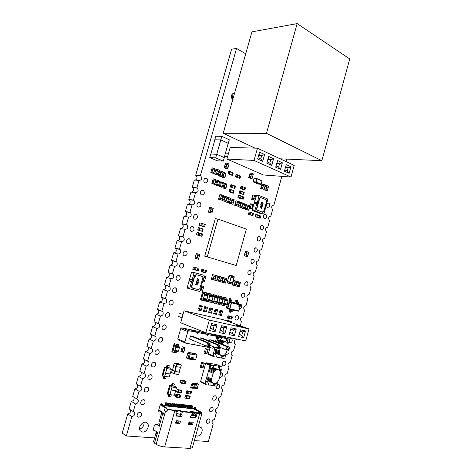 <?xml version="1.0" encoding="UTF-8"?>
<svg xmlns="http://www.w3.org/2000/svg" width="472" height="472" viewBox="0 0 472 472"><rect width="100%" height="100%" fill="white"/><g stroke="black" fill="none" stroke-linecap="round" stroke-linejoin="round"><path stroke-width="0.71" d="M231.599 49.206L236.555 48.427L200.364 175.672L195.697 175.271L231.599 49.206M195.266 180.109C197.261 178.982 197.544 177.448 196.104 175.501L195.697 175.271M191.697 192.187C193.791 191.154 194.128 189.62 192.718 187.59L192.257 187.337L194.34 180.021L199.001 180.463C201.703 180.121 202.293 178.599 200.771 175.903L200.364 175.672M199.001 180.463L196.901 187.85L192.257 187.337M188.121 204.287C190.304 203.349 190.706 201.821 189.319 199.715L188.818 199.426L190.906 192.092L195.538 192.653C198.222 192.305 198.83 190.788 197.361 188.11L196.901 187.85M195.538 192.653L193.431 200.057L188.818 199.426M184.534 216.412C186.806 215.568 187.266 214.052 185.921 211.857L185.366 211.539L187.455 204.193L192.063 204.872C194.73 204.512 195.355 203.001 193.939 200.346L193.431 200.057M192.063 204.872L189.95 212.288L185.366 211.539M180.941 228.548C183.295 227.811 183.82 226.306 182.511 224.023L181.909 223.681L184.003 216.318L188.582 217.108C191.231 216.742 191.874 215.244 190.511 212.607L189.95 212.288M188.582 217.108L186.47 224.542L181.909 223.681M177.336 240.708C179.767 240.083 180.357 238.584 179.089 236.218L178.44 235.847L180.546 228.472L185.095 229.374C187.726 229.003 188.387 227.504 187.071 224.89L186.47 224.542M185.095 229.374L182.971 236.826L178.44 235.847M173.72 252.88C176.233 252.372 176.882 250.897 175.661 248.443L174.97 248.042L177.077 240.649L181.596 241.67C184.216 241.286 184.888 239.794 183.626 237.204L182.971 236.826M181.596 241.67L179.472 249.139L174.97 248.042M178.091 253.989L175.962 261.476L176.705 261.901C177.873 264.456 177.165 265.937 174.581 266.338L170.115 265.081C172.687 264.686 173.389 263.217 172.227 260.686L171.489 260.261L173.602 252.85L178.091 253.989C180.693 253.6 181.384 252.113 180.168 249.54L179.472 249.139M171.489 260.261L175.962 261.476M174.581 266.338L172.445 273.837L168.002 272.509L170.115 265.081M172.445 273.837L173.23 274.291C174.351 276.822 173.631 278.297 171.065 278.71L166.628 277.335C169.183 276.928 169.902 275.471 168.781 272.958L168.097 272.533M171.065 278.71L168.923 286.227L164.504 284.781L166.628 277.335M168.923 286.227L169.749 286.705C170.829 289.218 170.091 290.687 167.536 291.112L163.129 289.619C165.666 289.2 166.404 287.743 165.324 285.253L164.734 284.852M167.536 291.112L165.395 298.646L161.005 297.077L163.129 289.619M165.395 298.646L166.256 299.142C167.289 301.637 166.539 303.101 164.002 303.543L159.619 301.927C162.15 301.496 162.893 300.044 161.861 297.572L161.359 297.207M164.002 303.543L161.855 311.089L157.495 309.402L159.619 301.927M161.855 311.089L162.757 311.608C163.749 314.081 162.982 315.544 160.456 315.998L156.108 314.263C158.621 313.821 159.383 312.375 158.391 309.921L157.972 309.591M160.456 315.998L158.309 323.562L153.972 321.751L156.108 314.263M158.309 323.562L159.247 324.105C160.197 326.553 159.418 328.011 156.91 328.477L152.586 326.624C155.082 326.17 155.86 324.724 154.91 322.293L154.574 322.004M156.91 328.477L154.751 336.058L150.45 334.129L152.586 326.624M154.751 336.058L155.725 336.624C156.639 339.055 155.848 340.507 153.353 340.985L149.058 339.014C151.542 338.542 152.326 337.102 151.418 334.695L151.164 334.453M153.353 340.985L151.193 348.584L146.916 346.536L149.058 339.014M151.193 348.584L152.202 349.168C153.075 351.581 152.267 353.032 149.783 353.522L145.523 351.428C147.99 350.944 148.792 349.51 147.919 347.115L147.742 346.932M149.783 353.522L147.618 361.139L143.376 358.968L145.523 351.428M147.618 361.139L148.662 361.735C149.5 364.13 148.68 365.582 146.214 366.083L141.978 363.871C144.438 363.375 145.246 361.941 144.414 359.564L144.302 359.44M146.214 366.083L144.043 373.718L139.824 371.429L141.978 363.871M144.043 373.718L145.116 374.337C145.919 376.709 145.087 378.155 142.632 378.674L138.426 376.337C140.874 375.83 141.694 374.396 140.898 372.042L140.845 371.977M142.632 378.674L140.455 386.326L136.272 383.913L138.426 376.337M140.455 386.326L141.565 386.957C142.326 389.311 141.488 390.757 139.045 391.294L134.868 388.834C137.293 388.314 138.131 386.887 137.376 384.55M139.045 391.294L136.862 398.958L132.709 396.421L134.868 388.834M136.862 398.958L138.001 399.607C138.733 401.943 137.883 403.389 135.446 403.943L131.304 401.359C133.665 400.858 134.532 399.459 133.895 397.147M135.446 403.943L133.263 411.625L129.133 408.964L131.304 401.359M133.263 411.625L134.431 412.286C135.128 414.605 134.266 416.05 131.841 416.617L127.729 413.909C130.03 413.431 130.921 412.056 130.396 409.773M131.841 416.617L126.337 435.981L154.604 437.898M127.729 413.909L122.266 433.084L126.337 435.981M194.352 440.594L208.353 441.544L213.214 423.992L212.311 423.478M215.556 412.038L216.4 412.498L214.471 419.461C212.365 420.074 211.662 421.437 212.365 423.543L213.214 423.992M218.796 400.622L219.58 401.029L217.657 407.979C215.539 408.581 214.843 409.938 215.574 412.056L216.4 412.498M222.035 389.229L222.755 389.577L220.831 396.515C218.707 397.105 218.023 398.468 218.778 400.598L219.58 401.029M225.268 377.854L225.923 378.155L223.999 385.081C221.869 385.653 221.191 387.016 221.976 389.164L222.755 389.577M228.501 366.496L229.079 366.756L227.168 373.665C225.026 374.225 224.359 375.588 225.168 377.753L225.923 378.155M231.734 355.162L232.236 355.375L230.324 362.272C228.177 362.82 227.516 364.189 228.354 366.361L229.079 366.756M234.956 343.846L235.38 344.017L233.475 350.902C231.315 351.439 230.672 352.808 231.54 354.997L232.236 355.375M236.755 339.061L236.619 339.551C234.454 340.082 233.817 341.451 234.714 343.651L235.38 344.017M240.419 325.845L241.398 321.279M244.608 310.021L242.891 316.924C240.708 317.432 240.089 318.806 241.05 321.037L241.658 321.373M247.818 298.782L246.018 305.644C243.823 306.139 243.222 307.514 244.207 309.762L244.791 310.08M255.252 271.901L255.364 271.931C253.139 272.403 252.567 273.784 253.653 276.079L254.142 276.344L252.255 283.147C250.042 283.625 249.458 285.005 250.508 287.283L251.033 287.566L249.139 294.38C246.933 294.87 246.343 296.251 247.363 298.51L247.912 298.811M255.364 271.931L257.246 265.14L256.792 264.892C255.671 262.585 256.231 261.199 258.467 260.739L260.343 253.965L259.919 253.73C258.768 251.411 259.317 250.018 261.565 249.57L263.441 242.803L263.046 242.59C261.86 240.254 262.397 238.862 264.656 238.419L266.527 231.669L266.167 231.475C264.951 229.121 265.47 227.728 267.736 227.292L269.606 220.554L269.282 220.377C268.031 218.017 268.538 216.618 270.816 216.188L272.68 209.462L272.391 209.308C271.105 206.925 271.601 205.526 273.89 205.102L281.861 176.351M264.279 238.348L264.656 238.419M267.276 227.215L267.736 227.292M270.267 216.105L270.816 216.188M273.253 205.019L273.89 205.102M285.896 161.796L286.64 159.105M245.723 53.802L236.555 48.427M174.015 292.705C176.54 292.268 177.265 290.805 176.186 288.315C174.357 286.292 171.224 290.38 173.195 292.233L174.015 292.705M170.516 305.036C173.023 304.587 173.761 303.13 172.728 300.658C170.935 298.611 167.713 302.658 169.66 304.54L170.516 305.036M167.005 317.396C169.501 316.936 170.256 315.479 169.265 313.03C167.501 310.954 164.203 314.971 166.114 316.877L167.005 317.396M159.967 342.194C162.439 341.71 163.218 340.259 162.303 337.846C160.616 335.722 157.158 339.681 159.005 341.639L159.967 342.194M163.495 329.781C165.973 329.308 166.74 327.857 165.79 325.426C164.067 323.326 160.686 327.308 162.563 329.244L163.495 329.781M236.224 320.122C238.437 319.603 239.056 318.222 238.083 315.98C236.46 314.287 233.852 318.258 235.593 319.78L236.224 320.122M229.191 342.548L229.888 342.932C232.082 342.389 232.725 341.014 231.811 338.802C231.014 338.164 230.188 338.318 229.333 339.262M225.781 353.693L226.713 354.366C228.82 353.888 229.498 352.549 228.761 350.348M239.587 308.788C241.682 308.074 242.219 306.682 241.204 304.599L239.882 304.298M210.736 411.897C212.878 411.289 213.58 409.92 212.837 407.79C211.415 405.949 208.323 409.773 209.887 411.448L210.736 411.897M195.644 409.124L195.55 407.607C194.747 407.059 194.063 407.383 193.508 408.593L193.42 408.923M142.243 404.657C144.65 404.103 145.488 402.663 144.751 400.344C143.24 398.126 139.435 401.961 141.116 404.02L142.243 404.657M162.474 405.578L162.392 404.032C161.518 403.401 160.775 403.725 160.161 405.005L158.657 410.339L158.816 411.56C159.447 412.133 160.114 411.991 160.81 411.13M213.946 400.344C216.093 399.749 216.784 398.38 216.017 396.238C214.571 394.415 211.533 398.244 213.12 399.908L213.946 400.344M140.467 386.326L141.565 386.957M145.801 392.114C148.22 391.571 149.046 390.132 148.279 387.795C146.733 385.589 142.992 389.447 144.709 391.489L145.801 392.114M152.904 367.098C155.341 366.585 156.149 365.145 155.312 362.767C153.695 360.602 150.09 364.502 151.872 366.508L152.904 367.098M219.663 376.986L220.341 377.311C222.507 376.739 223.179 375.364 222.353 373.193L220.459 373.051M149.358 379.594C151.783 379.063 152.603 377.624 151.801 375.269C150.22 373.087 146.544 376.963 148.291 378.981L149.358 379.594M216.07 386.149L216.347 388.385L217.144 388.816C219.303 388.232 219.987 386.863 219.191 384.704L217.562 384.409M223.527 365.829C225.704 365.263 226.365 363.894 225.516 361.705C223.993 359.935 221.132 363.818 222.784 365.422L223.527 365.829M156.438 354.631C158.893 354.136 159.683 352.69 158.81 350.295C157.158 348.153 153.63 352.077 155.441 354.059L156.438 354.631M261.305 229.793C263.6 229.345 264.125 227.941 262.886 225.575C260.385 225.522 259.736 226.861 260.939 229.593L261.305 229.793M198.305 207.114C200.936 206.748 201.55 205.249 200.152 202.618C198.081 200.824 195.609 205.214 197.792 206.825L198.305 207.114M194.853 219.262C197.473 218.89 198.104 217.391 196.753 214.784C194.718 212.949 192.145 217.297 194.299 218.943L194.853 219.262M258.19 241.003C260.479 240.549 261.016 239.145 259.806 236.797C257.305 236.702 256.632 238.035 257.789 240.785L258.19 241.003M187.939 243.64C190.523 243.245 191.19 241.764 189.933 239.192C187.962 237.286 185.189 241.54 187.29 243.269L187.939 243.64M191.402 231.439C194.004 231.056 194.653 229.563 193.349 226.973C191.343 225.109 188.67 229.404 190.794 231.091L191.402 231.439M251.948 263.5C254.207 263.028 254.774 261.63 253.635 259.311C251.122 259.14 250.402 260.45 251.476 263.24L251.948 263.5M255.075 252.243C257.346 251.777 257.895 250.378 256.727 248.048C254.213 247.912 253.517 249.228 254.638 252.001L255.075 252.243M177.507 280.397C180.044 279.973 180.758 278.51 179.637 275.996C177.767 274.002 174.723 278.126 176.729 279.949L177.507 280.397M180.988 268.12C183.543 267.707 184.239 266.232 183.077 263.7C181.177 261.736 178.215 265.901 180.257 267.695L180.988 268.12M184.469 255.865C187.036 255.464 187.72 253.983 186.511 251.434C184.57 249.499 181.708 253.706 183.773 255.464L184.469 255.865M242.531 297.407C244.762 296.906 245.363 295.519 244.325 293.248C241.811 292.97 241.021 294.257 241.965 297.094L242.531 297.407M245.676 286.079C247.918 285.589 248.502 284.203 247.434 281.914C244.921 281.672 244.154 282.964 245.139 285.784L245.676 286.079M248.815 274.781C251.069 274.297 251.641 272.904 250.538 270.603C248.024 270.397 247.281 271.695 248.307 274.503L248.815 274.781M267.518 207.432C269.831 206.996 270.332 205.585 269.016 203.19C266.532 203.22 265.931 204.577 267.217 207.267L267.518 207.432M201.745 194.995C204.394 194.629 204.99 193.125 203.538 190.476C201.444 188.717 199.072 193.166 201.278 194.73L201.745 194.995M264.414 218.601C266.721 218.158 267.235 216.748 265.954 214.371C263.464 214.359 262.839 215.704 264.084 218.418L264.414 218.601M205.178 182.894C207.839 182.54 208.423 181.03 206.919 178.363C204.795 176.646 202.529 181.136 204.76 182.664L205.178 182.894M232.118 99.545C232.838 97.887 232.731 96.276 231.799 94.725M234.625 92.966C231.233 93.94 230.554 96.323 232.596 100.129M155.229 424.747L154.244 425.968L153.146 429.862L153.288 431.048L155.158 430.818M207.521 423.472C209.656 422.853 210.364 421.484 209.651 419.366C208.252 417.513 205.108 421.319 206.647 423.012L207.521 423.472M197.408 429.632L197.685 428.641M195.738 435.615L197.054 436.075C200.452 436.535 203.721 430.317 201.42 427.815C200.582 426.859 199.479 426.617 198.11 427.101M139.618 429.142C142.709 427.933 144.19 425.667 144.054 422.34M142.562 432.063C146.302 432.547 149.931 426.304 147.588 423.472C144.721 419.083 137.045 426.67 140.255 430.777L142.562 432.063M138.674 417.236C141.069 416.664 141.919 415.224 141.216 412.923C139.742 410.687 135.865 414.504 137.517 416.581L138.674 417.236M190.93 391.607L186.853 390.733L191.52 391.707L190.883 394.031L190.263 393.949L190.381 393.506M186.835 390.739L187.791 391.258L187.142 393.565L187.708 393.636L187.838 393.182M188.239 391.748L188.369 391.276M190.818 391.595L190.688 392.061L190.906 391.63M190.859 392.138L190.157 393.943L190.871 394.043L190.263 393.949M188.369 391.789L188.009 393.188M187.708 393.636L188.535 391.329M190.794 391.618L190.157 393.943M187.874 393.683L190.133 393.967M190.316 393.961L190.482 393.5L190.346 393.967M188.322 391.3L188.186 391.795L188.322 391.3L187.756 391.247L187.13 393.583L186.186 393.082L187.113 393.577L186.174 393.052L186.823 390.751L186.174 393.052M181.319 390.373L181.189 390.851L181.437 390.391L178.215 390.002L177.289 389.5L178.274 389.648M178.274 389.654L182.039 390.491L181.395 392.846L180.758 392.739L180.876 392.309M178.652 390.527L178.451 391.984L177.549 392.385L178.15 392.438L178.274 391.978M178.681 390.533L178.817 390.055M181.366 390.928L180.758 392.739M178.145 392.438L178.982 390.102M181.295 390.397L180.652 392.751M178.31 392.486L180.628 392.775M178.817 390.568L178.764 390.073L178.221 390.031L177.549 392.385L176.622 391.884L177.531 392.379L178.221 390.031L177.26 389.518L176.611 391.854L178.091 392.45M176.286 366.667L174.935 371.464L172.469 370.243M174.935 371.464L179.089 372.089L180.434 367.316M180.741 367.352L181.325 364.944L178.829 363.735L174.38 363.021L176.817 364.207L181.272 364.915L180.741 367.352L181.313 365.098L176.858 364.39L176.215 366.656L173.596 365.381M176.215 366.656L180.682 367.352M180.469 367.322L179.089 372.089M172.439 370.207L171.596 372.461L174.02 373.694L174.658 371.423L172.233 370.207L171.607 372.438M174.658 371.423L174.215 373.753L178.693 374.414L179.33 372.154L174.858 371.482M197.314 388.102L198.222 384.857M194.718 386.934L195.367 384.574M196.387 384.58L196.741 384.651M197.892 384.91L198.193 384.951M197.013 388.055L197.367 388.155L197.178 388.81L197.066 387.854M197.349 387.978L197.042 387.943M195.868 387.783L197.06 387.848M197.526 383.695L198.464 384.167L198.293 384.845L198.47 384.196L196.653 383.942L196.712 384.751M197.839 385.052L196.771 384.904M196.34 384.698L198.228 385.105M197.449 387.901L195.496 387.73M196.376 384.851L195.597 387.654M195.886 387.931L195.361 388.568L197.184 388.804L194.399 388.096L195.325 388.556L195.479 387.854L195.886 387.931M191.827 408.734L192.611 405.932L191.313 405.56M191.868 405.849L191.083 408.652M192.611 405.932L191.319 405.542M191.048 408.646L191.827 405.843L191.284 405.542L190.535 405.454L189.703 408.439M191.827 405.843L190.535 405.454M191.083 405.761L190.299 408.569M180.192 407.483L180.988 404.646L180.446 404.339L179.679 404.25L178.835 407.277M180.988 404.646L179.679 404.25M180.221 404.557L179.425 407.401M188.93 408.422L189.72 405.607L188.417 405.236M189.72 405.607L188.422 405.224M188.971 405.525L188.18 408.339M188.145 408.339L188.93 405.525L188.387 405.218L187.632 405.135L186.794 408.132M188.93 405.525L187.632 405.135M188.18 405.442L187.39 408.256M182.103 407.69L182.9 404.852L182.357 404.551L181.596 404.463L180.746 407.483M182.9 404.852L181.596 404.463M182.133 404.769L181.342 407.607M184.009 407.897L184.8 405.064L184.257 404.758L183.496 404.675L182.652 407.684M184.8 405.064L183.496 404.675M184.039 404.982L183.248 407.814M185.903 408.097L186.694 405.277L186.145 404.97L185.39 404.887L184.552 407.891M186.694 405.277L185.39 404.887M185.933 405.188L185.142 408.014M166.551 402.811L167.885 403.194L167.07 406.079M166.28 405.997L167.094 403.106L166.557 402.793M167.094 403.106L167.885 403.194M165.442 405.902L166.256 403.011L167.053 403.1L166.516 402.793L165.725 402.704L164.858 405.778M167.053 403.1L166.238 405.991M166.256 403.011L165.725 402.704M167.926 406.109L168.787 403.041L169.572 403.129L170.109 403.436L169.3 406.315M168.51 406.233L169.324 403.353L168.787 403.041M169.324 403.353L170.109 403.436M169.607 403.147L170.935 403.531L170.126 406.404M169.336 406.321L170.15 403.442L169.613 403.135M170.15 403.442L170.935 403.531M171.672 406.575L172.481 403.702L171.944 403.395L173.259 403.79L172.457 406.657M172.481 403.702L173.259 403.79M171.082 406.445L171.944 403.395M173.625 406.781L174.428 403.92L173.891 403.607L175.206 404.002L174.404 406.864M174.428 403.92L175.206 404.002M173.035 406.657L173.891 403.607M175.566 406.988L176.369 404.132L175.832 403.826L176.605 403.908L177.142 404.215L176.339 407.07M176.369 404.132L177.142 404.215M174.976 406.864L175.832 403.826M176.912 407.07L177.761 404.038L178.528 404.126L179.071 404.433L178.268 407.277M177.501 407.194L178.298 404.345L177.761 404.038M178.298 404.345L179.071 404.433M176.675 411.159L176.782 410.77L167.371 409.059L165.194 407.773L164.575 409.973L164.775 410.947L166.132 411.761L166.752 411.271L167.371 409.059M192.818 415.366L195.325 415.614L196.128 412.752L201.945 412.64L193.744 408.062M193.473 414.77L193.927 414.817L194.724 411.962L190.11 411.484L191.508 412.28L181.572 411.259L191.508 412.28L192.682 411.956M178.575 413.956L176.681 413.767M160.439 404.416L166.404 407.897L165.194 407.773L166.404 407.897L163.66 405.649L167.076 406.044M178.28 407.248L176.357 407.012M176.351 407.041L174.422 406.805M174.41 406.834L172.475 406.593M172.463 406.622L170.144 406.345M170.132 406.374L167.088 406.014M181.626 414.664L181.991 414.882L181.59 414.664L182.41 411.743L178.416 410.782L178.416 410.457L181.572 411.259L180.186 410.457L175.401 409.962L176.782 410.77M194.724 411.962L196.128 412.752M193.555 408.457L198.594 411.271L199.703 411.389L198.594 411.271L193.237 408.823L191.844 408.669M188.947 408.363L191.838 408.705M185.921 408.038L188.942 408.392M184.021 407.832L185.909 408.068M182.121 407.631L184.015 407.861M180.21 407.424L182.115 407.661M178.286 407.218L180.204 407.454M166.746 411.82L166.132 411.761M163.247 413.838L161.63 412.852L161.925 411.802M163.507 406.185L163.66 405.649M180.186 410.457L180.068 410.888M193.927 414.817L195.325 415.614M193.278 422.245L189.065 421.862L188.399 424.257L192.611 424.629L193.166 422.233M192.487 424.617L191.367 424.369L191.998 422.127M191.367 424.375L190.334 424.074L190.906 422.027M190.334 424.08L188.517 424.269M197.933 413.33L201.963 413.271L201.709 412.616L200.512 412.493L200.576 412.852L198.842 413.035L197.089 412.852L197.933 413.33L196.912 414.209L196.116 417.077L195.089 417.956L190.617 417.354C190.328 416.457 190.641 415.885 191.543 415.643L193.125 415.242L193.691 414.168L194.027 412.422L192.582 411.92M182.41 411.743L192.346 412.758L193.927 412.375M181.991 414.882C182.28 415.791 181.968 416.363 181.047 416.605L176.41 415.974L177.012 411.377L174.74 410.959L164.645 446.919L189.974 448.382L192.381 447.686M200.376 412.982L200.512 412.493M190.499 417.106L194.246 417.472L195.272 416.587L196.069 413.732L197.089 412.852M176.628 411.153L167.631 409.082L174.74 410.959M181.278 414.623L180.215 416.115L176.286 415.738M178.127 420.871L177.549 422.947L179.867 423.514L175.519 423.13L176.221 423.042L176.858 420.758M175.519 423.13L176.203 420.699L180.546 421.089L179.867 423.514M176.959 420.764L176.369 422.865L177.543 422.953M163.052 413.714L163.147 414.381M162.073 413.124L161.507 413.401L162.457 414.64L159.678 424.493L158.751 423.195L161.448 413.625M164.645 446.919C161.347 446.595 158.527 445.733 156.185 444.323L154.433 443.125L153.53 441.703L156.014 432.889M164.628 410.227L165.194 407.773L160.22 404.828M157.813 432.842L157.725 433.691M154.657 425.201L154.987 425.414M156.91 424.198L159.896 425.921M166.232 411.773L166.94 411.543L167.631 409.082M162.805 414.676L162.457 414.64L162.834 414.658L163.064 412.493L158.781 409.897M159.678 424.493L159.601 426.24L156.025 424.121L154.674 425.709M157.394 434.081L157.093 434.063L157.4 434.081L157.565 432.393L153.229 429.555M157.093 434.063L154.433 443.125M164.51 410.215L164.639 410.864L165.465 411.36L156.185 444.323M157.264 432.199L156.084 432.635L156.999 433.998M181.59 414.664L177.596 413.702L176.9 413M177.142 411.643L178.416 410.782M177.088 411.501L177.177 411.177L177.177 411.501M178.416 410.457L177.177 411.177M216.583 313.668L217.486 310.446M213.993 312.493L214.654 310.139M215.722 310.027L216.046 310.11M217.161 310.488L217.456 310.558M216.618 313.55L216.323 313.485M215.179 313.219L216.341 313.373L216.436 314.376L213.692 313.626L214.654 313.939L214.801 313.255L214.683 313.951L216.43 314.376L213.686 313.597M215.692 309.992L215.934 309.366L214.978 309.018L216.748 309.431L217.728 309.768L217.557 310.44L217.728 309.797L215.964 309.378L215.698 310.016L216.093 310.116M214.955 309.03L217.716 309.768L217.114 310.611L216.017 310.216M215.657 310.133L217.492 310.7M216.719 313.461L214.819 313.137M215.692 310.275L214.919 313.042M216.147 310.11L215.769 310.039L216.076 310.364M216.282 313.603L216.63 313.715L216.27 313.626M215.202 313.355L214.86 313.272L215.202 313.355M200.889 310.027L201.337 309.886L202.122 306.812M198.553 308.894L199.225 306.499M200.287 306.375L200.63 306.458M201.78 306.853L202.093 306.93M201.231 309.98L200.924 309.909M199.739 309.632L200.942 309.797L201.06 310.8L201.249 310.145L200.871 310.057M200.258 306.346L200.529 305.685L199.567 305.354L201.397 305.791L202.358 306.121L202.181 306.806L202.37 306.151L200.535 305.714L200.264 306.369L200.671 306.47M201.809 306.717L200.594 306.576M200.222 306.487L202.128 307.071M201.337 309.886L199.361 309.543M200.258 306.629L199.461 309.455M200.724 306.464L200.334 306.393L200.653 306.723M199.32 309.685L199.786 309.803L199.408 309.715L199.225 310.375L201.066 310.8L198.24 310.051L199.19 310.364L199.343 309.667M206.376 311.302L206.087 311.237L206.529 311.095L207.308 308.039M203.827 310.104L204.742 306.605L207.55 307.355L207.367 308.033L207.556 307.378L205.745 306.953L205.833 307.691M205.479 307.602L205.804 307.803M206.972 308.08L207.279 308.151M206.429 311.184L206.122 311.113M204.948 310.841L206.087 311.249M206.931 308.204L205.857 307.951M205.432 307.72L207.314 308.293M206.529 311.095L204.582 310.759M205.473 307.862L204.683 310.664M204.541 310.901L205.001 311.013L204.63 310.93L204.447 311.585L206.258 312.004L206.447 311.349L206.264 312.004L203.462 311.26L204.411 311.573L204.565 310.877M211.503 312.488L212.429 309.254M208.978 311.302L209.586 308.965M212.677 308.594L212.488 309.243L212.677 308.594L210.89 308.169L212.671 308.57L209.916 307.809L210.884 308.145L210.689 308.841L211.043 308.924L210.577 308.936L210.972 308.906M212.099 309.296L212.4 309.366M211.556 312.375L211.255 312.305M210.099 312.039L211.22 312.44M209.91 307.809L210.884 308.145L210.671 308.812L211.019 308.918M212.07 309.408L210.943 309.018M210.577 308.936L212.435 309.502M211.657 312.287L209.733 311.951M210.618 309.072L209.833 311.862M212.129 309.178L212.471 309.26M209.692 312.092L210.146 312.21L209.78 312.122L209.597 312.777L211.397 313.19L211.568 312.535L211.367 313.207L208.612 312.452L209.568 312.765L209.715 312.075M221.563 314.824L222.477 311.626M219.014 313.662L219.663 311.325M220.731 311.213L221.055 311.29M221.616 314.712L221.321 314.647M220.194 314.382L221.344 314.535M220.707 311.178L220.943 310.558L219.993 310.204L222.713 310.954L222.536 311.62L222.719 310.977L220.979 310.564L220.713 311.201L221.026 311.402M222.111 311.786L221.085 311.544M220.672 311.319L222.483 311.874M221.716 314.623L219.834 314.299M220.707 311.455L219.94 314.21M219.799 314.44L220.241 314.553L219.887 314.47L219.71 315.113L221.451 315.514L221.639 314.871L221.457 315.514L218.713 314.789L219.675 315.101L219.822 314.417M189.614 396.303L186.464 395.943L185.531 395.436L189.266 395.896L190.198 396.397L189.591 396.327L190.21 396.427L189.555 398.74M184.865 397.76L185.531 395.436L186.47 395.973L185.82 398.285L186.393 398.344L186.517 397.896M186.888 396.456L187.054 395.99M189.502 396.291L189.372 396.757L189.591 396.327M188.971 398.191L188.847 398.639L189.065 398.203M186.918 396.462L186.694 397.902M186.393 398.344L187.213 396.037M189.478 396.315L188.847 398.639M186.552 398.397L188.818 398.663M188.953 398.191L189.467 396.769M186.481 397.878L186.34 398.362L186.67 397.914M187.048 396.498L187 396.008L186.434 395.961L185.809 398.303L184.871 397.796M189.136 398.209L189.03 398.669L189.549 398.746L188.947 398.628L189.124 398.209M177.301 395.329L177.413 394.905L176.87 394.84L176.209 397.176L176.764 397.241L176.192 397.194L179.283 397.566L179.531 397.099M176.929 394.444L178.817 394.675M179.437 397.088L179.307 397.542M176.799 397.241L176.923 396.787M177.33 395.335L177.419 394.905M179.419 397.088L179.82 395.66L180.688 395.276L180.044 397.63L180.693 395.306L180.121 395.229L179.938 395.654M179.98 395.164L179.283 397.566M176.959 397.294L177.466 394.857M179.95 395.188L177.631 394.911M177.466 395.377L176.74 397.259M180.027 397.648L179.466 397.56L179.631 397.094L179.49 397.589L180.027 397.648L179.413 397.554M216.624 303.832L217.616 304.074L218.672 303.667L218.878 304.381L218.648 303.708L217.604 304.074L218.678 303.673L218.872 304.381L219.852 304.623L220.206 303.36L216.978 302.564L216.624 303.832L215.798 303.555L216.188 302.151M217.527 297.372L217.987 295.726L219.834 296.251L220.029 296.923L221.032 296.552L220.011 296.965L219.834 296.251M220.223 296.298L222.005 296.805L220.223 296.298M217.987 295.726L218.79 295.979L216.955 302.552L220.206 303.36M216.978 302.564L218.79 295.979L219.804 296.239L220.005 296.965L221.067 296.563L220.141 296.274L222.035 296.811L221.681 298.074L218.436 297.248L219.698 298.074L219.863 298.87L223.091 299.685L221.763 303.396L216.955 302.552L221.657 303.413M218.843 304.375L217.928 303.702M222.035 296.811L221.067 296.563M218.465 297.26L218.819 295.991M219.863 296.64L220.141 296.274M221.657 298.068L222.92 298.888L223.091 299.685M222.206 302.847L218.978 302.05L218.43 302.617M218.978 302.05L219.863 298.87M206.411 301.337L207.426 301.584L208.518 301.177L208.712 301.897L208.494 301.219L207.42 301.578L208.518 301.183L208.724 301.897L209.721 302.145L210.081 300.865L206.771 300.05L206.411 301.337L205.591 301.059L205.993 299.626M207.344 294.817L207.816 293.13L209.68 293.655L209.881 294.333L210.907 293.967L210.111 293.714L211.916 294.227L210.907 293.967L209.857 294.375L209.68 293.655M207.816 293.13L208.612 293.383L206.748 300.039L210.081 300.865M206.771 300.05L208.612 293.383L209.656 293.649L209.857 294.375L210.949 293.979L210.022 293.69L210.949 293.979M208.689 301.891L207.804 301.596L207.774 301.189M211.94 294.233L211.586 295.513L208.252 294.664L209.503 295.496L209.668 296.298L212.972 297.13L211.633 300.9L206.748 300.039L211.527 300.912M208.282 294.675L208.642 293.389M209.721 294.074L210.022 293.69M210.872 293.908L210.052 293.696L210.872 293.908M211.562 295.507L212.813 296.327L212.972 297.13M212.075 300.339L208.766 299.519L208.211 300.092M208.766 299.519L209.668 296.298M201.208 300.062L202.234 300.31L203.338 299.909L203.538 300.629L203.314 299.95L202.222 300.31L203.343 299.909L203.55 300.635L204.559 300.882L204.925 299.59L201.568 298.764L201.208 300.062L200.388 299.785L202.63 291.802L204.506 292.333L204.706 293.018L205.751 292.652L204.954 292.398L206.765 292.911L205.751 292.652L204.683 293.059L204.506 292.333M202.63 291.802L203.426 292.056L201.538 298.758L204.925 299.59M201.568 298.764L203.426 292.056L204.476 292.327L204.683 293.053L205.786 292.664L206.795 292.917L206.435 294.203L203.06 293.348L204.305 294.18L204.464 294.988L207.816 295.832L206.913 299.059L206.465 299.626L204.895 299.584L201.538 298.758L206.358 299.637M203.509 300.623L202.63 300.328L202.594 299.909M206.795 292.917L205.751 292.652M203.09 293.36L203.456 292.068M204.547 292.77L204.872 292.375M205.727 292.593L204.895 292.38L205.727 292.593M206.411 294.198L207.656 295.024L207.816 295.832M206.913 299.059L203.556 298.227L203.007 298.811M203.556 298.227L204.464 294.988M211.55 302.593L212.553 302.835L213.627 302.434L213.834 303.148L213.604 302.475L212.547 302.835L213.627 302.434L213.828 303.148L214.819 303.39L215.179 302.121L211.91 301.313L211.55 302.593L210.724 302.316L211.126 300.894M212.465 296.103L212.937 294.44L214.79 294.959L214.99 295.637L216.005 295.271L215.197 295.018L216.996 295.519L215.999 295.265L214.966 295.678L214.79 294.959M212.937 294.44L213.733 294.687L211.881 301.307L215.179 302.121M211.91 301.313L213.733 294.687L214.76 294.953L214.961 295.678L216.04 295.277L217.02 295.531L216.666 296.799L213.379 295.968L214.636 296.794L214.801 297.59L218.064 298.416L217.173 301.602L216.731 302.157L215.149 302.109L211.881 301.307L216.624 302.168M213.798 303.142L212.884 302.458M217.02 295.531L216.005 295.271M213.409 295.973L213.763 294.699M214.825 295.366L215.114 294.988M215.952 295.207L215.143 295L215.952 295.207M216.642 296.794L217.899 297.62L218.064 298.416M217.173 301.602L213.904 300.794L213.356 301.36M213.904 300.794L214.801 297.59M221.633 305.059L222.613 305.296L223.651 304.888L223.852 305.602L223.628 304.93L222.601 305.296L223.657 304.888L223.858 305.602L224.82 305.838L225.173 304.582L221.987 303.797L221.633 305.059L220.802 304.782L221.191 303.39M222.524 298.628L222.979 297L224.808 297.519L225.008 298.192L225.994 297.82L225.185 297.567L226.955 298.068L225.988 297.82L224.985 298.233L224.784 297.513L223.781 297.254L224.808 297.519M222.979 297L223.781 297.254L221.958 303.785L225.173 304.582M221.987 303.797L223.781 297.254L224.784 297.513M223.822 305.596L222.914 304.936M226.985 298.074L225.988 297.82L226.985 298.074L226.637 299.331L223.433 298.516L224.696 299.337L224.867 300.133L228.047 300.935L226.731 304.623L221.958 303.785L226.625 304.641M223.457 298.522L223.811 297.266M224.837 297.897L225.097 297.543L226.029 297.832L224.985 298.233L224.772 297.513M225.097 297.543L225.994 297.82M225.917 297.749L225.126 297.549L225.917 297.749M226.613 299.325L227.876 300.145L228.047 300.935M227.174 304.08L223.988 303.289L223.439 303.85M223.988 303.289L224.867 300.133M184.05 310.812L223.073 319.644L249.015 328.919L245.705 340.896L205.798 332.719L209.326 320.116L184.05 310.812L180.67 322.771L205.798 332.719M249.015 328.919L235.87 324.925L239.103 326.724L209.326 320.116M248.302 328.76L239.103 326.724M211.586 323.55L217.055 324.742L215.108 331.722L209.621 330.577L211.586 323.55L209.621 330.577M219.515 332.642L224.861 333.757L226.784 326.866L221.451 325.704L219.515 332.642L221.451 325.704M229.162 334.654L234.377 335.745L236.271 328.931L231.068 327.798L229.162 334.654L231.068 327.798M238.572 336.619L243.664 337.681L245.528 330.949L240.449 329.845L238.572 336.619L240.449 329.845M248.231 329.019L236.991 325.55M217.055 324.742L214.129 325.786L213.155 329.279L210.418 328.701M215.108 331.722L213.155 329.279L210.536 328.276M214.129 325.786L211.397 325.196M226.784 326.866L223.893 327.898L221.226 327.32M224.861 333.757L222.931 331.344L220.259 330.778M223.893 327.898L222.931 331.344L220.377 330.37M236.271 328.931L233.41 329.952L230.814 329.391M234.377 335.745L232.466 333.356L229.864 332.807M233.41 329.952L232.466 333.356L229.97 332.418M245.528 330.949L242.702 331.958L240.165 331.409M243.664 337.681L241.77 335.321L239.227 334.784M242.702 331.958L241.77 335.321L239.333 334.406M179.041 313.013L183.006 314.505M178.115 316.287L182.074 317.809M226.914 159.064L263.417 174.964L290.988 177.035L254.042 160.427L257.47 148.202L230.194 147.441L226.914 159.064L254.042 160.427M292.528 164.893L294.203 165.401L290.988 177.035M293.543 165.088L257.47 148.202M259.529 152.19L264.585 154.539L262.692 161.318L257.618 159.017L259.529 152.19L257.618 159.017M266.774 163.165L271.724 165.412L273.583 158.716L268.651 156.427L266.774 163.165L268.651 156.427M275.701 167.218L280.533 169.407L282.368 162.793L277.554 160.557L275.701 167.218L277.554 160.557M284.415 171.171L289.13 173.312L290.941 166.769L286.238 164.592L284.415 171.171L286.238 164.592M264.585 154.539L261.695 155.607L260.745 158.993L258.213 157.837M262.692 161.318L260.745 158.993M258.868 155.489L261.695 155.607L259.163 154.438M273.583 158.716L270.727 159.766L268.261 158.633M271.724 165.412L269.795 163.111L267.323 161.99M267.978 159.636L270.727 159.766L269.795 163.111M282.368 162.793L279.542 163.831L277.135 162.722M280.533 169.407L278.627 167.135L276.214 166.038M276.869 163.684L279.542 163.831L278.627 167.135M290.941 166.769L288.15 167.796L285.796 166.71M289.13 173.312L287.241 171.065L284.887 169.991M285.542 167.637L288.15 167.796L287.241 171.065M225.457 153.129L228.554 153.247M224.554 156.32L227.646 156.456M243.806 207.184L244.443 204.913L246.095 205.55L244.36 204.889L242.62 204.659L244.378 204.895L243.741 207.167M246.083 205.538L246.384 204.453L244.732 203.815L244.378 204.895M242.03 206.931L242.921 203.568L244.667 203.798L244.36 204.889M241.994 206.931L245.464 207.816L245.098 208.943L243.363 208.701L241.711 208.069L243.446 208.311L241.688 208.01L241.994 206.925L241.705 208.069L245.098 208.943L245.464 207.816M240.531 198.269L237.953 197.733L242.278 198.93L242.897 196.694L240.331 195.656L241.18 196.033L240.531 198.269L242.278 198.93L238.903 198.075M240.513 198.706L242.272 198.954L242.809 196.659M162.687 376.025L165.153 367.328L166.858 368.632L171.424 369.322L169.247 377.028L162.675 376.078L164.663 376.379L166.852 368.626L165.153 367.328L167.053 367.623L167.672 365.446L169.271 365.694L168.651 367.871L166.386 367.287L167 365.11L167.672 365.446M171.419 369.31L170.54 368.16L165.129 367.375M169.271 365.694L167 365.11M168.651 367.865L170.492 368.148M170.109 373.948L171.407 369.346L166.858 368.656L165.548 373.281L170.109 373.948L165.548 373.281L164.681 376.355L169.247 377.004L170.109 373.948M166.185 376.603L165.578 378.762L163.973 378.538L164.586 376.373M163.849 376.261L163.306 378.178L163.973 378.538M170.54 368.16L168.716 367.647M162.681 376.078L162.014 375.73L164.48 366.992L165.159 367.334L162.84 376.101M164.48 366.992L166.386 367.287M224.288 157.577L223.291 161.1L224.306 157.589L216.731 154.285L220.819 139.918L228.218 143.293L224.188 157.536L228.218 143.293M220.819 139.918L214.801 139.806L220.813 139.889L228.224 143.335M228.336 143.335L229.309 139.765L221.799 136.296L229.315 139.812M214.884 139.818L210.848 154.019M220.754 139.901L215.722 157.837L216.731 154.285L210.742 154.019L209.774 157.595L215.674 157.884L209.757 157.53L210.742 154.019M234.72 205.373L236.472 205.662L237.475 202.228L239.151 202.883L237.398 202.205L235.658 201.981L237.41 202.211L236.767 204.506L238.519 205.172L238.201 206.27L234.72 205.367L235.026 204.27L236.755 204.5L236.442 205.603L238.212 206.27L238.519 205.172L238.212 206.27M235.687 201.992L235.05 204.276L235.965 200.883L239.434 201.721L239.162 202.877L239.452 201.774L237.77 201.119L237.41 202.211M239.127 202.866L238.502 205.161M235.026 204.276L234.726 205.414M219.38 277.701L218.737 280.02L216.919 279.518L218.725 280.014L219.356 277.695L215.887 276.722L216.259 275.583L217.934 276.043L216.211 275.618L215.887 276.722M216.919 279.518L216.607 280.633L214.925 280.15L215.928 276.734M227.935 201.131L228.584 198.806L230.301 199.473L228.572 198.8L226.772 198.57L228.519 198.789L227.87 201.107L229.657 201.792L229.345 202.901L225.822 201.992L226.123 200.883L227.852 201.107L227.539 202.222L229.292 202.936L227.563 202.281L229.292 202.936L229.657 201.792M230.312 199.473L230.601 198.311L230.312 199.473L230.607 198.352L228.885 197.685L228.507 198.783M229.327 202.895L230.271 199.455M268.279 187.39L267.659 189.596L268.279 187.39L264.892 186.546L264.308 188.759L264.934 186.552L266.68 186.717L266.125 188.953L267.695 189.614L267.341 190.706L263.99 189.85L267.347 190.706L265.765 190.051L267.347 190.706L267.695 189.614M264.273 188.753L266.114 188.947L265.813 190.015L263.978 189.821L265.754 189.998L266.963 185.643L265.217 185.449M268.592 186.328L267.005 185.614L268.586 186.287L268.297 187.402L266.727 186.729L267.005 185.614L265.24 185.449L264.904 186.54M215.751 276.686L215.108 279.017L213.356 278.533L215.09 279.011L215.733 276.68L212.247 275.707L212.624 274.562L214.294 275.023L212.571 274.598L212.247 275.707M211.627 278.043L213.338 278.527L211.627 278.043L212.294 275.719L211.627 278.043M231.439 202.47L231.127 203.579L229.404 203.355L229.705 202.246L231.504 202.488L232.165 200.187L233.858 200.836L230.354 199.945L232.1 200.169L231.451 202.476M229.404 203.361L231.15 203.644L231.504 202.488L233.209 203.143L234.171 199.733L232.46 199.072L232.1 200.169M234.183 199.739L233.876 200.848L234.153 199.68L230.672 198.848M230.395 199.957L229.74 202.252L230.395 199.951M232.902 204.252L233.852 200.836L232.855 204.293L229.427 203.414L232.861 204.293L231.156 203.644L232.902 204.252L233.227 203.149M224.312 199.75L224.973 197.414L226.702 198.093L223.162 197.184L224.902 197.396L224.247 199.727M227.014 196.966L226.713 198.087L227.008 196.966L225.268 196.293L224.902 197.396M224.3 199.744L223.982 200.86L225.722 201.526L226.69 198.081L225.74 201.532L222.206 200.624L222.518 199.503L226.041 200.405L226.672 198.075M223.197 197.19L222.542 199.508L223.209 197.19M265.004 186.015L264.385 188.228L265.004 186.015M260.998 187.384L260.697 188.452L260.986 187.384L264.42 188.239L264.108 189.302L265.016 186.009L261.606 185.16L265.004 186.003M264.892 186.546L265.335 184.947L261.913 184.092L261.606 185.16L261.96 184.062L263.718 184.227L263.376 185.325M245.464 208.24L246.095 205.987L247.812 206.217L246.054 205.975L245.422 208.235L248.886 209.125L248.573 210.205L245.151 209.373L246.885 209.621L245.127 209.314L245.428 208.235M247.245 208.494L247.877 206.234L246.862 209.562L248.573 210.211M247.877 206.234L249.517 206.866L247.8 206.211L248.148 205.09L246.413 204.86L249.788 205.721L248.166 205.137L247.865 206.229M248.85 209.108L249.482 206.848L248.886 209.125M238.561 205.609L239.198 203.332L240.909 203.562L239.156 203.326L238.513 205.603L242.006 206.5L241.699 207.597L238.242 206.754L239.971 206.996L238.218 206.695L238.525 205.603M240.337 205.863L240.974 203.574L240.272 205.839M240.974 203.574L242.643 204.223L240.897 203.55L241.251 202.423L239.469 202.24M228.832 339.067L218.56 336.949L217.775 337.574L216.554 341.964M218.56 336.949L214.14 335.203L224.324 337.279L228.772 339.02M214.14 335.203L218.259 337.032M216.607 336.713L217.981 337.256M216.654 337.126L217.775 337.574M215.031 347.421L212.766 355.953L213.981 356.779L213.515 355.717L214.164 353.386L215.256 353.587L216.412 356.23L216.152 357.156L213.981 356.779M210.046 347.675L208.37 353.687L212.754 355.593M208.37 353.687L208.388 354.041L212.766 355.953M208.388 354.041L212.896 356.248M208.518 354.336L213.126 356.437M216.2 356.985L224.005 358.543L224.967 357.752L225.604 355.457L224.548 355.263L222.135 357.245L221.881 358.171M225.604 355.457L224.884 355.151L225.044 354.584L226.153 353.097L227.162 349.994M228.082 346.643L227.976 344.064L228.407 342.466M220.353 347.457L219.279 351.835L219.816 354.307L220.825 355.387L222.17 355.817L223.657 355.534L225.055 354.578M215.084 349.097L219.392 350.908M214.978 350.017L219.279 351.835M215.014 350.908L219.315 352.731M215.197 351.734L219.498 353.563M215.515 352.472L219.816 354.307M215.964 353.08L220.265 354.92M216.518 353.546L220.825 355.387M217.161 353.847L221.468 355.693M227.976 344.064L226.672 342.229L225.333 341.781L223.12 342.436L221.616 344.017M221.698 340.194L226.035 341.917M221.002 340.052L225.333 341.781M220.265 340.094L224.595 341.822M219.521 340.312L223.852 342.041M218.796 340.695L223.12 342.436M218.123 341.244L222.442 342.985M217.521 341.917L221.84 343.669M213.267 356.466L212.801 355.404L213.515 355.717M212.801 355.404L213.45 353.08L214.164 353.386M213.45 353.08L215.256 353.587M219.421 337.262L221.575 337.692L219.421 337.262L218.447 338.041L217.798 340.365L218.878 340.577L221.315 338.619L221.575 337.692M218.701 336.973L217.728 337.757L218.447 338.041M217.728 337.757L217.079 340.076L217.798 340.365M228.118 342.412L227.398 342.123L226.271 339.48L226.53 338.566L229.362 339.274L229.805 340.33L229.174 342.619L228.118 342.412L226.997 339.763L227.25 338.849M226.53 338.566L229.362 339.274M226.271 339.48L226.997 339.763M224.884 355.151L224.454 355.074M222.843 355.77L221.421 356.938L222.135 357.245M221.421 356.938L221.161 357.859M207.049 353.251L207.957 350.017M204.453 352.088L205.113 349.722M206.146 349.669L206.5 349.746M207.627 350.065L207.928 350.118M207.084 353.133L206.783 353.074M205.627 352.867L206.807 352.979M206.754 353.192L207.108 353.298L206.919 353.947L207.102 353.298L206.736 353.233M206.14 349.646L206.382 349.02L205.426 348.613L208.199 349.333L208.016 350.006L208.199 349.363L206.411 349.032L206.47 349.852M205.444 348.596L208.193 349.333L208.01 350.023L206.524 350M206.105 349.787L207.963 350.265M207.19 353.044L205.261 352.802M206.14 349.935L205.361 352.72M205.22 352.944L205.674 353.044L205.308 352.973L205.125 353.628L206.895 353.965L204.158 353.227M222.855 172.976L219.303 172.085L222.855 172.97L222.176 175.301M220.359 174.563L220.04 175.696L218.312 175.554L218.63 174.428L222.212 175.324L222.843 172.97L222.206 175.324M222.867 172.976L223.179 171.837L219.616 170.958L221.397 171.053L221.026 172.215M219.303 172.085L219.622 170.958L219.297 172.085M218.666 174.428L219.327 172.091L218.678 174.428M219.161 171.442L215.604 170.545L214.961 172.905L215.633 170.557L217.332 170.681L219.15 171.424L218.483 173.779L219.492 170.303L217.704 169.554L215.91 169.418L217.692 169.507L216.666 173.041M214.937 172.899L214.612 174.032L214.937 172.899L218.518 173.802L218.141 174.964L214.624 174.085M219.179 171.442L219.474 170.25L217.692 169.507L217.385 170.693M240.071 306.092L239.888 305.189L238.767 305.767L238.95 306.664L240.071 306.092M239.074 306.753L239.923 306.045L239.617 305.054M230.33 301.667L229.032 299.366L229.256 298.41L229.699 298.499L229.628 299.962L230.442 300.316L230.802 301.667L229.545 301.472L237.345 303.461L232.165 302.127M227.941 308.912L238.584 311.231L229.534 309.03L231.422 302.434L240.401 304.688L240.561 305.095L238.862 310.954L240.49 305.089L231.51 302.835L229.858 308.771L238.862 310.954L238.584 311.231L238.932 310.965M229.622 301.885L229.976 301.608L231.51 302.835L229.622 301.885L227.775 308.505L238.643 311.225L240.608 305.113L239.617 304.104M236.903 303.325L235.599 301.036L235.817 300.092L236.26 300.18L236.195 301.626L237.015 301.986L237.345 303.461L239.062 303.868M238.72 303.779L239.038 303.862M227.917 308.906L227.362 308.658L227.775 308.505L227.893 308.894M229.622 301.891L229.185 301.744L227.345 308.358M232.407 311.284L231.433 311.095L230.855 312.346L229.463 312.016L230.047 310.765L232.667 311.272L233.433 310.24M231.02 310.948L232.047 309.903M229.463 312.016L229.05 311.821L230.053 310.08L231.28 310.257L231.599 309.797M226.613 308.063L226.448 307.656L227.339 308.363M229.699 298.499L231.091 298.853L231.02 300.316L231.84 300.67L232.159 302.157M236.26 300.18L237.628 300.528L237.563 301.974L238.384 302.334L238.714 303.809M349.734 58.947L297.159 23.6L266.479 133.328L321.851 160.692L349.734 58.947M266.479 133.328L223.197 133.275L251.942 31.866L297.159 23.6M280.138 158.81L321.851 160.692M223.197 133.275L255.033 148.131M190.186 329.609L181.755 327.839L180.705 328.642L177.808 338.89L178.322 339.999M215.45 341.522L216.613 337.35L216.147 336.265L208.252 334.66L207.243 335.462L206.76 334.359L198.677 332.719L197.644 333.521L197.148 332.406L188.865 330.724L187.809 331.539L184.882 341.94L185.39 343.061L193.721 344.619L194.759 343.805L195.255 344.908L203.379 346.43L204.4 345.616L204.883 346.708L212.813 348.194L213.928 346.961M209.403 341.067L209.78 339.716L212.146 340.182L229.469 347.203L229.067 348.289L228.171 348.118L227.846 349.292L228.743 349.457L228.837 350.307L226.407 349.911M199.862 339.25L200.258 337.84L202.677 338.312L219.887 345.362L219.462 346.454L218.542 346.277L218.212 347.469L219.132 347.64L219.244 348.501L216.754 348.094M208.335 345.598L206.659 346.194L189.626 339.014L190.493 335.916L192.977 336.4L210.07 343.468L209.615 344.572L208.671 344.395L208.335 345.598L209.279 345.775L209.403 346.654L206.854 346.23M199.739 331.562L191.001 329.934M209.066 333.474L200.541 331.881M190.493 335.916L207.556 342.985L208.671 344.395M209.816 345.244L216.554 348.059L218.212 347.469M200.258 337.84L217.439 344.89L218.542 346.277M219.633 347.156L226.206 349.87L227.846 349.292M209.78 339.716L227.073 346.743L228.171 348.118M167.902 394.291L169.873 394.68L172.038 387.005L176.522 387.583L174.38 395.229L167.89 394.344L170.339 385.671L172.209 385.919L172.823 383.76L174.386 383.972L173.785 386.131L171.537 385.559L172.144 383.406L174.386 383.972M173.785 386.125L175.59 386.367M176.528 387.595L175.637 386.373L170.315 385.718M171.324 394.869L170.74 396.922L169.165 396.74L169.749 394.669M169.005 394.539L168.498 396.356L169.165 396.74M170.368 385.677L172.044 387.005L170.339 385.671L167.938 394.35M171.183 390.073L169.89 394.657L174.38 395.206L175.667 390.639L171.183 390.073L175.667 390.639L176.516 387.618L172.038 387.028L171.183 390.073M172.823 383.76L172.144 383.406M173.855 385.866L175.637 386.373M167.896 394.344L167.23 393.967L169.666 385.311L171.537 385.559M170.339 385.677L169.666 385.311M262.839 211.621L263.116 210.624L262.839 211.621M262.875 211.633L263.022 210.606M252.608 210.6L260.603 213.651L263.323 214.04L263.984 213.574L265.659 207.55L265.423 207.066L267.819 199.774L267.518 198.93L259.576 195.709L258.898 196.169L257.146 203.815L256.703 204.04L255.01 210.134L252.302 209.751L252.608 210.6L255.317 210.984L263.323 214.04M254.945 200.275L254.432 203.467L253.989 203.692L252.308 209.721M259.576 195.709L256.851 195.402L256.373 195.88M262.591 205.403L262.007 205.969L262.243 204.748L260.916 205.361L260.75 204.659L261.222 204.146L261.051 205.19L262.391 204.588L262.591 205.403L262.007 205.945M266.137 199.762L260.845 197.632L259.7 198.417L256.821 208.748L257.181 210.099L262.668 212.241L263.801 211.444L266.645 201.208L266.137 199.762M260.225 206.718L262.296 206.282L261.571 206.642L261.276 207.715L261.671 208.53L260.225 206.718M262.869 204.223L261.116 203.532L261.488 202.193L261.352 203.391L261.895 203.603L262.208 202.482L262.072 203.674L262.751 203.939L263.24 202.889L262.869 204.223M253.989 203.692L256.703 204.04M255.01 210.134L255.317 210.984M259.7 198.417L259.399 198.382L256.52 208.707L256.821 208.748M259.399 198.382L260.52 197.585M257.346 210.193L262.361 212.193M257.045 210.152L256.52 208.707M256.337 195.88L258.898 196.169M257.205 202.252L254.485 201.916M262.172 206.506L261.571 206.642M261.512 206.636L261.276 207.715M261.211 207.709L261.736 208.294M261.364 206.683L260.514 206.83L261.128 207.532L261.364 206.683L260.573 206.842L261.128 207.532M261.99 204.76L261.305 205.379M261.217 204.376L260.928 204.754M260.863 204.748L261.051 205.19M262.243 204.529L262.532 205.391M261.606 202.258L261.352 203.391M261.293 203.379L261.895 203.603M262.326 202.547L262.072 203.674M262.013 203.668L262.751 203.939M263.181 202.883L262.81 204.199M252.549 210.553L252.325 209.769M252.243 209.71L252.431 209.267M211.721 378.467L211.704 381.571L213.049 383.341L215.161 383.642L217.327 382.385L218.825 380.001L220.365 374.449L220.265 371.824L219.498 370.496L218.294 369.753L216.843 369.706L214.666 370.939L213.149 373.328L211.721 378.467M207.338 376.88L211.592 378.927M207.232 377.801L211.48 379.854M207.267 378.686L211.515 380.745M207.456 379.506L211.704 381.571M207.78 380.226L212.028 382.296M208.235 380.815L212.483 382.892M208.795 381.264L213.049 383.341M214.66 368.083L218.943 370.042M214.017 367.794L218.294 369.753M213.309 367.676L217.586 369.641M212.565 367.741L216.843 369.706M211.81 367.983L216.082 369.954M211.161 368.431L215.35 370.367M210.394 368.957L214.666 370.939M209.786 369.653L214.052 371.641M209.279 370.455L213.539 372.449M208.889 371.328L213.149 373.328M221.238 366.614L210.789 364.815L210.205 365.139L204.948 383.571L205.102 384.22L206.181 384.774L205.703 383.736L206.358 381.394L207.462 381.553L208.636 384.143L208.376 385.075L206.181 384.774M210.789 364.815L206.571 362.85L216.737 364.549L221.132 366.526M206.423 362.826L210.482 364.909M206.117 362.927L205.845 363.151L210.205 365.139M205.845 363.151L205.639 363.469L209.999 365.464M205.639 363.469L200.624 381.417L204.948 383.571M200.624 381.417L200.641 381.777L204.966 383.931M200.641 381.777L205.102 384.22M200.771 382.066L205.332 384.403M208.447 384.833L216.329 386.184L217.297 385.364L217.94 383.058L216.866 382.904L214.43 384.957L214.176 385.884M217.94 383.058L217.315 382.397M220.259 371.812L220.748 370.036M211.645 365.163L213.822 365.523L211.645 365.163L210.66 365.971L210.005 368.308L211.102 368.484L213.562 366.449L213.822 365.523M210.937 364.838L209.946 365.647L210.66 365.971M209.946 365.647L209.297 367.977L210.005 368.308M205.473 384.42L205.001 383.382L205.703 383.736M205.001 383.382L205.65 381.046L206.358 381.394M205.65 381.046L207.462 381.553M214.831 383.677L213.722 384.609L214.43 384.957M213.722 384.609L213.468 385.536M220.453 369.989L219.74 369.664L218.601 367.068L218.86 366.148L221.704 366.821L222.159 367.859L221.521 370.16L220.453 369.989L219.315 367.393L219.574 366.473M218.86 366.148L221.704 366.821M218.601 367.068L219.315 367.393M251.187 204.612L250.184 208.447L249.163 208.305L250.408 203.857L251.423 203.987L251.257 204.647L251.458 203.998L250.42 203.839M250.644 207.898L251.983 208.435M251.983 208.429L251.871 209.09L251.747 208.211M250.673 207.798L250.337 207.668M251.151 204.748L251.523 204.765M252.561 205.296L252.874 205.285M252.024 208.317L250.443 207.568M251.192 204.866L252.839 205.403M252.131 208.217L252.886 205.526M252.538 205.385L251.487 204.877M250.756 207.721L250.296 207.804M251.617 204.76L251.263 204.647L251.552 205.007M212.837 168.775L213.25 168.817L212.878 168.64L211.798 172.669L210.795 172.593L212.123 167.908L213.126 167.979L212.878 168.634M213.792 172.74L213.674 173.436L213.857 172.77L213.486 172.616L213.851 172.746M212.311 172.115L211.963 171.861M214.4 169.424L214.748 169.43M212.341 172.014L213.497 172.605M213.845 172.628L212.075 171.743M212.878 168.899L214.713 169.554M213.952 172.516L214.754 169.678M212.89 168.669L213.25 168.817M214.435 169.289L213.214 168.935M212.365 172.138L211.981 172.009L212.429 171.926M212.89 168.663L213.273 169.065M223.993 173.259L222.931 177.236L221.923 177.147L223.232 172.528L224.241 172.605L224.088 173.271L224.265 172.587L223.227 172.534M223.433 176.681L224.92 177.183M223.203 176.322L224.619 177.059M223.462 176.587L223.097 176.434M223.958 173.395L224.353 173.43M225.474 174.026L225.811 174.032M223.999 173.519L225.775 174.15M225.032 177.071L225.822 174.274M225.51 173.891L224.324 173.548M223.492 176.705L223.12 176.581L223.551 176.498M224.454 173.419L224.064 173.289L224.383 173.678M240.661 176.133L240 178.398L240.649 176.127L240 178.398L235.493 176.858L239.446 178.186L239.469 177.684L239.339 178.145M239.947 176.327L240.089 175.891M240.065 175.908L239.859 176.292M239.475 177.667L239.835 176.298M237.05 177.189L237.18 176.729M237.575 175.33L237.699 174.888L237.168 174.664L236.513 176.941L235.493 176.858L237.038 177.13L236.501 176.912L237.133 174.658L236.118 174.575L235.475 176.829L236.13 174.563M239.982 175.85L239.328 178.109M237.215 177.23L237.699 174.888M239.971 175.82L237.864 174.929M237.729 175.413L237.351 176.746M232.525 173.165L232.543 172.652L229.675 171.448L230.253 172.233L229.675 173.543M232.041 174.516L231.905 174.994L232.224 174.563L232.094 175.023L232.596 175.236L231.557 175.171L228 173.684L229.014 173.767L229.652 171.466L228.637 171.389L229.675 171.448M229.469 173.979L229.705 173.56M230.1 172.144L230.23 171.702M232.56 172.681L232.43 173.124M232.023 174.51L232.578 175.254L232 175.012M229.575 174.02L230.389 171.743M232.543 172.652L231.905 174.994M229.74 174.068L231.894 174.964M232.224 174.563L232.407 173.135M229.652 171.466L229.038 173.749L229.545 173.962L229.876 173.578M213.946 179.637L212.866 183.655L211.869 183.555L213.191 178.888L214.194 178.977L214.017 179.667L214.229 178.988L213.202 178.87M214.854 183.702L214.736 184.393L214.919 183.732L214.548 183.584L214.913 183.708M213.379 183.101L213.037 182.847M213.904 179.773L214.312 179.808M215.456 180.398L215.787 180.398M213.409 182.994L214.618 183.325M214.907 183.59L213.143 182.735M213.946 179.903L215.769 180.522M215.014 183.478L215.81 180.652M215.498 180.263L214.282 179.926M213.438 183.118L213.055 182.994L213.497 182.906M214.412 179.797L214.022 179.667L214.341 180.056M224.548 166.604L225.203 164.28L226.914 164.386L225.156 164.274L224.536 166.604L226.241 166.716L228.053 167.477L227.752 168.61L225.964 168.522L224.218 167.784L225.946 167.902L224.194 167.725L224.513 166.604L224.2 167.772M226.324 166.74L226.985 164.403L228.731 165.153L226.967 164.392L226.259 166.716M226.306 166.734L225.988 167.855L227.74 168.598L229.026 164.02L227.286 163.271L226.902 164.38L227.268 163.223L225.504 163.123M228.731 165.153L228.041 167.471L228.69 165.135M203.497 287.666L202.812 290.014L203.509 287.666L201.621 287.177L200.972 289.542L200.535 289.407L202.842 290.026L201.037 289.56L201.703 287.2M201.514 285.914L201.939 286.044L201.621 287.177L201.196 287.047M196.045 267.73L197.951 268.267L196.051 267.677M196.299 267.742L197.945 268.19M195.609 270.084L197.284 270.574L197.963 268.243M197.951 268.267L197.29 270.544L195.39 270.019L197.278 270.544M196.051 267.707L195.113 267.388L196.051 267.707L195.373 270.037L192.794 269.323L193.414 266.975L195.113 267.388L193.467 266.94L192.759 269.258L194.429 269.772L192.782 269.311M227.746 320.5L229.233 321.048M229.221 321.096L230.938 321.432M230.955 321.491L230.708 322.376L230.95 321.414L229.244 320.836M229.209 321.019L226.707 320.234L229.209 321.019L229.032 321.774M195.26 257.092L194.942 258.231L195.255 257.092L198.818 258.072L199.508 255.694L195.927 254.709L199.473 255.682L198.8 258.066L199.815 254.544L196.311 253.535L197.969 253.942L197.591 255.122M198.818 258.072L198.452 259.252L194.954 258.284L198.464 259.252L194.93 258.231L198.517 259.222M222.943 278.692L222.312 281.005L220.613 280.533L222.336 281.011L222.011 282.114L222.961 278.698L219.492 277.731L219.863 276.592L221.539 277.058L219.81 276.627L219.492 277.731M218.878 280.043L220.595 280.533L218.878 280.043L219.533 277.743L218.878 280.043M218.548 281.141L218.849 280.032L218.548 281.141L220.288 281.642L221.539 277.058L223.256 277.536L222.979 278.704L223.274 277.595L221.557 277.111L221.179 278.203L220.223 281.625L221.964 282.15M236.012 284.787L236.649 282.522L236.012 284.787L234.383 284.333L236.035 284.787L235.729 285.879L236.661 282.522M232.643 283.837L234.372 284.333L232.643 283.837L233.28 281.577L232.643 283.837M239.457 285.731L240.083 283.477L239.452 285.731L236.059 284.781L239.475 285.737L240.401 282.398L240.118 283.489L233.251 281.572L233.599 280.451L235.292 280.917L233.552 280.486L233.239 281.566M199.278 235.664L197.62 235.121M196.44 234.72L197.089 232.43L198.806 232.725L199.744 233.085L199.06 235.416L201.007 235.97L199.101 235.351M199.095 235.375L196.452 234.773L197.078 232.425L198.753 232.761L198.104 235.056L196.452 234.767L199.048 235.416M201.007 236L201.922 236.295L200.96 236.041L201.426 233.616M199.744 233.062L201.627 233.681L201.007 235.97M201.963 226.165L200.264 225.592M202.447 223.516L204.323 224.159L203.668 226.513L204.571 226.82L201.804 225.805M199.786 222.902L202.429 223.486L201.762 225.87L199.154 225.244L199.774 222.902L201.461 223.203L200.812 225.498L199.137 225.185L199.815 222.873M203.703 226.448L204.164 224.106M217.669 181.13L216.595 185.136L215.592 185.036L216.908 180.381L217.911 180.475L217.763 181.142L217.94 180.457L216.919 180.369M215.975 183.891L215.604 185.059L218.442 185.862L218.63 185.207L218.27 185.048L218.63 185.207L218.424 185.885L216.607 185.166L216.725 184.469M217.102 184.576L216.766 184.328M217.627 181.272L218.029 181.301M219.167 181.891L219.51 181.891M218.129 181.295L219.197 181.773M217.132 184.475L218.329 184.8M218.613 185.065L216.872 184.216M217.669 181.395L219.474 182.015M218.719 184.953L219.515 182.139M217.161 184.599L216.807 184.458L217.22 184.387M219.203 181.755L219.551 181.891L219.757 181.213L217.94 180.457L219.745 181.189L219.58 181.879L219.203 181.726M221.356 182.611L220.288 186.599L219.285 186.493L220.589 181.867L221.598 181.962L221.421 182.646L221.633 181.968L220.601 181.85M220.796 186.045L221.982 186.405M220.819 185.944L220.453 185.797M221.315 182.752L221.716 182.782M222.837 183.366L223.144 183.49L222.873 183.248M221.952 186.505L222.306 186.664L222.1 187.343L220.294 186.629L220.471 185.944L220.872 186.098L220.507 185.95M222.288 186.523L220.56 185.685M221.356 182.876L223.144 183.49M222.395 186.416L223.185 183.614M222.873 183.201L223.238 183.348L223.421 182.693L222.813 183.455L221.681 182.9M221.81 182.776L221.427 182.646L221.74 183.03M225.002 184.08L223.946 188.051L222.943 187.945L224.241 183.337L225.25 183.431L225.097 184.092L225.274 183.419L224.253 183.319M224.448 187.496L225.622 187.85M224.477 187.396L224.112 187.248M224.967 184.222L225.362 184.251M226.477 184.829L226.814 184.829M225.929 187.968L224.218 187.142M225.008 184.345L226.778 184.947M226.035 187.862L226.82 185.071M226.513 184.694L225.327 184.363M224.56 187.307L224.07 187.39M204.63 280.769L204.335 280.692L204.789 280.557L205.574 277.483M205.232 277.512L205.544 277.601M204.683 280.651L204.37 280.569M205.261 277.371L205.644 277.477L205.827 276.816L205.19 277.63L204.052 277.188M203.945 277.288L205.58 277.737M204.789 280.557L203.149 280.114M203.273 280.173L204.335 280.698M205.798 270.934L205.945 270.468L202.824 269.583L201.827 269.335L203.355 269.73L203.22 270.226L203.355 269.73M205.922 270.486L205.172 272.786L205.863 272.981L201.184 271.671L202.152 271.937L201.172 271.642L202.146 271.913L202.83 269.606L202.175 271.919L202.736 272.102L202.871 271.63M203.273 270.22L203.403 269.748M202.736 272.102L205.149 272.781L205.703 270.904M203.426 270.285L203.043 271.654M202.901 272.149L203.568 269.789M205.273 272.792L205.397 272.344M252.785 213.663L252.815 213.173L249.098 212.011L250.597 212.347L250.107 214.158M250.986 215.185L248.461 214.253M249.086 212.011L248.461 214.229L249.476 214.382L250.089 212.176L249.505 214.388L249.989 214.571L250.113 214.135L250.001 214.618L250.13 214.164M250.508 212.807L250.632 212.37M252.821 213.197L252.319 214.949L252.85 215.639L253.464 213.444L252.921 213.232M250.001 214.618L250.791 212.412M252.815 213.173L252.195 215.438M250.16 214.66L252.19 215.421M252.898 213.25L252.679 213.645M202.399 229.321L202.523 228.873L203.155 229.073L202.47 231.422L197.715 229.982L201.88 231.233L202.411 228.802L199.963 227.988L199.827 228.46M202.523 228.873L202.305 229.286M201.904 230.714L202.276 229.298M199.284 230.377L199.385 229.888M199.963 227.994L199.373 227.811L198.694 230.171L197.715 229.982L199.249 230.324L198.677 230.141L199.343 227.799L198.364 227.616L197.697 229.947L198.376 227.598L199.904 227.964L199.774 228.466L199.91 227.964M199.455 230.419L200.128 228.035M199.916 227.994L199.42 229.899M199.249 230.324L199.597 229.917M231.711 187.337L234.23 188.346L234.342 187.88L234.124 188.304M234.737 186.481L234.855 186.062L235.445 186.281L234.785 188.552L231.705 187.337M234.855 186.062L234.218 188.316M231.811 187.378L231.911 186.9M232.336 185.514L232.46 185.065L231.923 184.853L231.286 187.118L230.247 187.036L231.793 187.325L231.25 187.107L231.888 184.841L230.879 184.747L230.236 187.006L230.873 184.747L232.43 185.059L231.941 186.912M234.773 186.003L234.112 188.275M231.976 187.419L232.46 185.065M234.755 185.974L232.625 185.112M231.917 186.859L231.793 187.325L232.112 186.936M234.401 187.885L234.289 188.352L234.814 188.535L235.439 186.275L234.914 186.068L234.619 186.458M230.407 191.957L232.932 192.954L233.463 190.582L230.619 189.478L229.964 191.768L230.407 191.957M232.956 192.452L233.522 193.142L234.147 190.883L233.516 193.142L232.484 193.042L228.95 191.656L229.958 191.768L228.938 191.626L229.575 189.36L228.938 191.62L229.958 191.762L230.59 189.467L229.587 189.343L231.121 189.655L230.808 191.555M233.439 191.089L232.926 192.924M230.513 191.998L230.643 191.538M231.038 190.133L231.162 189.685M230.672 192.045L231.327 189.732M233.557 190.67L233.327 191.066M229.026 318.517L229.663 316.246L229.504 316.694L228.973 316.11L228.324 318.329L228.944 316.104L227.964 315.762L227.351 318.01L228.832 318.464L228.967 317.998L228.832 318.464L227.351 318.01L231.227 319.013L231.333 318.559M227.345 317.981L227.982 315.744L232.407 316.889L231.793 319.125L231.292 319.031L231.799 319.125L232.407 316.913L231.605 317.208L231.752 316.724L231.628 317.178M231.605 317.208L231.127 318.989M228.873 318.47L228.997 318.022M229.504 316.205L229.339 316.677L229.463 316.228M231.835 316.771L231.717 317.196M231.752 316.724L231.109 318.995M231.74 316.73L229.663 316.246M229.504 316.694L229.162 318.039M243.558 192.541L243.587 192.039L239.794 190.818L241.304 191.136L240.803 192.977M243.593 192.069L242.956 194.34L243.275 193.915L243.145 194.37L243.611 194.582L239.145 193.095L240.165 193.213L239.139 193.072L240.154 193.184L240.814 190.953L240.189 193.195L240.702 193.443L240.826 192.989M241.216 191.602L241.339 191.16M243.074 193.868L243.05 194.358M240.803 192.93L240.679 193.39L240.997 193.007M240.702 193.443L241.505 191.207M243.587 192.039L242.956 194.34M240.862 193.485L242.944 194.316M244.832 187.992L244.862 187.49L241.068 186.263L242.584 186.57L242.083 188.411M244.36 189.337L244.236 189.791L244.903 190.015L243.865 189.927L240.419 188.535L241.446 188.647L240.419 188.511L241.44 188.617L242.095 186.387L241.469 188.623L241.983 188.877L242.107 188.422M242.496 187.036L242.62 186.599M244.874 187.52L244.75 187.956M241.983 188.883L242.779 186.641M244.862 187.49L244.236 189.791M242.142 188.924L244.225 189.762M244.549 189.366L244.726 187.968M244.325 189.803L244.885 190.033L244.396 189.838L244.449 189.372M242.083 188.363L241.965 188.829L242.278 188.446M201.249 363.658L201.509 362.52L202.453 362.956L201.29 366.886L201.668 366.921L201.332 366.744M201.29 366.886L201.166 367.564L200.222 367.122L201.243 363.682M202.836 367.11L203.184 367.204L203.001 367.859L201.178 367.588L201.314 366.862M202.222 363.599L202.476 362.933L201.52 362.502L203.326 362.797L204.287 363.257L202.488 362.962L204.276 363.233L204.093 363.924M202.175 363.723L202.571 363.682M203.709 363.977L204.04 363.924M201.697 366.803L202.883 366.897M203.167 367.039L201.432 366.661M202.217 363.871L204.01 364.024M203.267 366.956L204.046 364.172M202.217 363.605L202.547 363.782M203.674 364.101L202.6 363.93M201.721 366.945L201.373 366.892L201.721 366.945M203.739 363.871L204.087 363.93L203.733 363.853L204.099 363.912L204.282 363.239M193.597 387.606L194.511 384.344M190.977 386.45L191.644 384.06M192.659 384.066L193.018 384.137M194.175 384.403L194.482 384.444M193.467 388.314L193.343 387.353L192.257 387.205L191.626 388.072L193.437 388.332L190.67 387.601L191.591 388.061L192.133 387.282L191.75 387.353M193.632 387.482L193.325 387.441M191.968 382.922L194.747 383.647L194.57 384.332L194.759 383.677L192.924 383.423L192.989 384.237M192.653 384.043L192.895 383.417L191.98 382.916L194.759 383.653L194.128 384.538L193.042 384.391M192.617 384.184L194.517 384.597M193.732 387.4L191.762 387.235M192.653 384.338L191.862 387.152M191.72 387.376L192.187 387.465M183.891 351.599L183.578 351.563L184.045 351.392L184.847 348.277M181.224 350.407L181.909 347.976M182.929 347.917L183.301 348M184.493 348.324L184.812 348.383M183.944 351.481L183.62 351.422M182.398 351.209L183.584 351.563M184.157 347.162L185.083 347.569L184.906 348.271L185.095 347.604L183.201 347.256L182.983 347.941L183.354 348.012M184.458 348.454L183.272 348.106M182.882 348.035L184.853 348.537M184.045 351.392L182.009 351.138M182.918 348.188L182.115 351.05M183.401 348L183 347.947L183.325 348.259M184.522 348.218L184.912 348.271L184.522 348.224L184.894 348.289L185.095 347.604M181.968 351.28L182.446 351.386L182.056 351.315L181.867 351.988L183.773 352.318L183.956 351.646L183.755 352.336L180.906 351.575L181.838 351.976L181.997 351.262M176.074 344.489L176.522 343.999L177.49 344.194L176.552 344.005L177.413 344.383L176.192 344.796L176.026 344.129L174.941 343.935L174.54 345.244L174.917 343.923L172.599 352.118L171.837 351.764L174.15 343.581L176.056 344.135L176.215 344.755L178.451 344.572L176.605 344.029L177.413 344.383L176.186 344.796L176.056 344.135M174.941 343.935L174.15 343.581M174.917 343.923L175.997 344.118L174.917 343.923M176.522 343.999L177.372 344.371M174.569 345.256L178.109 345.899L178.481 344.584M174.392 350.991L177.944 351.611L172.976 350.79L172.599 352.118L172.976 350.79L174.534 350.973L174.935 350.43L175.873 347.109L175.732 346.236L174.54 345.244L172.976 350.79L176.546 351.428L176.174 352.749L175.094 352.56L174.935 351.906L175.106 352.56L174.221 352.165L174.203 351.829M173 350.808L176.546 351.428M172.628 352.136L173.714 352.324L174.935 351.906L173.743 352.324L174.905 351.941L174.504 351.758M175.065 352.554L174.905 351.941M178.091 345.899L179.277 346.879L175.732 346.236M175.873 347.109L179.419 347.746L179.277 346.879M179.419 347.746L178.487 351.056L174.935 350.43M177.944 351.611L178.487 351.056M225.864 281.985L226.507 279.69L225.864 281.985L222.424 281.023L225.881 281.99L225.575 283.094L226.542 279.695L223.067 278.728L223.433 277.595L225.114 278.061L223.38 277.63L223.067 278.728M222.454 281.029L223.108 278.74L222.454 281.029M248.685 177.584L250.502 177.732L251.452 174.386L253.092 175.088L251.375 174.363L249.611 174.233L251.387 174.369L250.756 176.628L252.461 177.354L252.148 178.434L250.343 178.327L248.709 177.631L250.437 177.714L248.685 177.572L248.986 176.487L250.744 176.628L250.437 177.714L252.142 178.44M252.461 177.354L252.101 178.469L250.461 177.773L252.142 178.428L253.057 175.071M247.859 255.57L248.508 253.334L245.08 252.408L248.473 253.322L247.847 255.564L248.791 252.249L245.434 251.299L247.151 251.676L246.803 252.785M244.466 254.656L244.154 255.73L244.455 254.65L247.883 255.576L247.564 256.65L247.871 255.576M219.551 195.792L218.896 198.116L219.563 195.792L221.256 195.992L219.533 195.792L219.834 194.659L221.557 194.865L220.595 198.334M220.577 198.328L220.265 199.455L218.554 199.237L218.86 198.116L220.648 198.346L221.256 195.992L223.079 196.688L221.309 196.004L221.604 194.83L219.869 194.629M222.383 199.013L223.38 195.561L221.604 194.83L223.38 195.561M222.4 199.019L223.055 196.682L222.052 200.181L220.288 199.514L220.648 198.346L222.418 199.031L222.047 200.187L218.577 199.296L222.105 200.152L222.418 199.031M229.787 282.091L232.548 282.852L233.864 277.973L231.15 277.206L229.787 282.091L232.507 282.84L233.882 277.978L232.525 282.846M229.711 282.067L231.073 277.182L228.802 276.562L227.457 281.43L228.778 276.557L233.882 277.978M227.05 282.569L229.374 283.229L229.687 282.12L227.357 281.465L227.05 282.569M232.566 282.864L232.271 284.026L232.572 282.923L229.764 282.144L229.374 283.229L232.224 284.073L227.451 282.757M232.224 284.073L231.687 283.943C229.557 283.92 228.159 283.53 227.51 282.775M229.038 283.212L230.519 283.625M229.056 275.388L231.386 276.014L231.079 277.123L228.749 276.486L229.056 275.388M228.749 276.486L233.976 277.949L234.271 276.84L233.959 277.943L231.162 277.147L231.386 276.014L234.248 276.769L229.115 275.341M234.271 276.84L233.976 277.949M235.021 282.061L234.071 285.424L235.746 285.885L236.071 284.787L235.77 285.867L239.186 286.828L239.475 285.737L239.127 286.858L237.481 286.41L239.127 286.858L239.487 285.743M236.72 282.539L236.088 284.793L236.732 282.539M236.962 281.389L236.696 282.533L237.044 281.412L238.743 281.884L237.044 281.412M251.959 198.305L251.688 199.432L253.44 199.65L254.426 196.281L253.735 198.511L255.411 199.178L255.104 200.258L251.67 199.379L251.959 198.305L253.718 198.511L253.417 199.591L255.11 200.258L255.411 199.178L255.11 200.258M254.426 196.281L256.019 196.924L256.325 195.85L256.042 196.936L254.349 196.258L254.691 195.148L252.886 194.983L256.308 195.797L254.709 195.196L254.408 196.275M255.393 199.172L256.007 196.918M258.332 215.167L259.871 215.704M257.594 217.645L259.399 217.905L259.978 215.722L258.343 215.126M259.989 215.792L259.37 217.922L256.084 217.079M257.511 214.79L255.735 214.565L258.32 215.09L257.706 217.327L255.145 216.742M191.384 358.283L191.266 357.853L191.785 357.499M191.467 358.148L191.833 358.118L191.561 358.726L191.095 358.649L191.632 358.254L191.425 357.587L191.921 357.876L191.709 357.628M192.039 358.814L191.962 358.165L192.517 357.623M192.782 358.938L192.777 358.047L193.272 357.752M192.853 358.808L193.03 358.49M193.408 358.159L192.718 358.891L192.782 358.047L193.201 357.735L193.408 358.159M192.983 358.325L193.195 357.882M192.635 357.758L191.968 358.761L191.968 358.165L192.635 357.758M192.299 358.637L192.44 357.752M191.101 358.649L191.496 358.549M191.502 358.555L191.644 358.248M191.838 358.118L191.42 358.118L191.791 357.87M195.998 275.335L195.697 276.409L195.998 275.335M187.242 287.383L187.614 288.233L199.379 291.395L200.128 290.84L201.939 284.415L201.662 283.932L202.47 282.527L204.276 276.114L203.922 275.264L194.759 272.727L193.992 273.276L192.157 279.772L189.608 279.011L189.573 280.633L189.071 280.911L187.242 287.383L189.779 288.191L190.145 289.041M203.922 275.264L192.198 272.002L191.437 272.55L189.608 279.011M196.399 281.819L197.06 281.164L196.7 282.392L198.228 281.654L198.523 282.398L197.992 282.982L198.169 281.878L196.747 282.687L196.399 281.819M192.399 288.091L198.535 289.666L199.815 288.722L202.895 277.796L202.624 276.539L196.187 274.674L194.889 275.607L191.774 286.64L192.399 288.091M199.084 280.209L196.724 280.87L197.55 280.421L197.874 279.276L197.402 278.468L199.072 280.244M196.104 283.07L198.128 283.607L197.727 285.029L197.857 283.778L197.231 283.613L196.688 284.758L197.025 283.56L196.246 283.353L195.703 284.498L196.104 283.07M191.437 272.55L193.992 273.276M192.157 279.772L192.44 280.262L191.614 281.684L189.779 288.191M192.316 288.062L191.744 287.79L191.774 286.64M194.889 275.607L194.6 275.524L191.49 286.551M194.6 275.524L196.187 274.674M202.287 276.35L195.904 274.592M194.759 272.727L192.198 272.002M189.071 280.911L191.614 281.684M199.019 280.226L196.735 280.834M197.39 278.504L199.025 280.197M198.045 279.453L197.733 280.338L198.688 280.12L198.045 279.453L197.792 280.356M197.048 281.389L196.612 281.873M196.553 281.855L196.812 282.457M198.21 281.648L198.523 282.398M198.464 282.38L197.98 282.94M197.862 281.979L198.169 281.878M197.809 281.961L197.567 282.262M197.508 282.244L196.747 282.687M198.069 283.589L197.727 285.029M197.231 283.613L197.857 283.778M197.178 283.595L196.895 284.811M196.246 283.353L197.025 283.56M196.193 283.336L195.91 284.551M195.662 276.397L195.974 275.329M191.367 272.574L191.29 273.07M191.614 272.556L192.128 272.031M187.195 287.318L187.39 286.858M187.425 287.483L187.626 288.18M210.471 211.226L211.137 208.86L212.925 209.515L209.356 208.583L211.072 208.842L210.406 211.202L212.27 211.875L211.946 213.008L208.4 212.135L210.087 212.394L208.376 212.07L208.683 210.943L210.388 211.202L210.064 212.335L211.887 213.043L212.27 211.875M212.937 209.515L213.255 208.382L212.937 209.515L213.238 208.37L211.444 207.715L211.072 208.842M212.229 211.857L211.928 213.002M208.73 210.943L209.397 208.589L208.718 210.943M183.531 380.526L185.118 381.335L183.225 381.069M183.213 381.128L185.118 381.335M184.387 383.653L185.124 381.311L183.502 380.526M185.13 381.4L184.458 383.659M181.608 380.231L183.225 381.105L182.558 383.423L179.997 382.414L180.646 380.143L182.286 380.916L180.699 380.102L181.62 380.231M217.934 219.073L215.297 218.636L204.712 256.154L236.201 265.494L246.349 229.126L217.934 219.073L207.302 256.792M204.712 256.154L236.201 265.494M193.927 407.826L195.727 408.829M160.663 404.144L162.563 405.265M187.992 393.206L187.667 393.642M180.941 392.315L180.811 392.769L181.384 392.846M180.977 392.303L180.817 392.787M181.366 392.863L180.835 392.792M176.611 391.854L177.283 389.5M173.808 365.511L172.463 370.278M174.664 371.387L176.658 364.331L174.227 363.151L173.59 365.405M178.605 374.514L174.127 373.859L171.572 372.438L174.038 373.824M179.354 372.16L178.617 374.514L179.389 372.154M174.233 363.121L173.566 365.381M178.569 374.514L174.144 373.859M198.464 384.167L197.851 385.046M197.508 383.689L195.709 383.435L196.647 383.913L196.382 384.556M195.349 388.58L197.166 388.822L197.367 388.155L197.007 388.078M198.464 384.196L195.679 383.453M194.393 388.067L194.7 386.952L194.393 388.096L195.331 388.58M191.543 415.643L192.346 412.758M199.691 413.507L189.974 448.382M196.069 413.732L196.912 414.209M195.272 416.587L196.116 417.077M194.246 417.472L195.089 417.956M190.6 417.331L191.007 417.567M192.216 415.614L193.024 412.734M190.511 424.11L191.089 422.045M189.29 423.98L189.862 421.933M189.065 424.169L189.691 421.921M189.195 423.992L189.773 421.927M175.773 410.664L176.599 411.153M157.241 424.228L156.025 424.121M176.386 415.944L176.817 416.204M180.215 416.115L181.047 416.605M180.487 414.457L181.307 411.537M176.469 422.853L177.053 420.776M177.726 422.989L178.316 420.888M178.599 423.248L179.236 420.971M201.178 310.092L201.042 310.818L198.234 310.027M199.538 305.372L202.358 306.121L202.193 306.806M206.264 312.004L206.447 311.349L206.069 311.26M205.473 307.579L205.715 306.942L204.748 306.611L204.429 307.726M203.833 310.104L203.456 311.254L206.24 312.022M204.765 306.588L207.544 307.355L206.942 308.198M203.768 310.11L203.45 311.231M211.202 312.452L211.568 312.535L211.373 313.207L208.612 312.452M209.58 308.965L209.887 307.827L209.592 308.971M208.913 311.308L208.6 312.423L208.972 311.331M221.457 315.514L221.639 314.871L221.274 314.789M219.97 310.222L222.707 310.954L222.548 311.62L222.182 311.561L222.548 311.62M218.701 314.759L221.433 315.532M186.334 398.362L185.809 398.303L186.334 398.362M185.502 395.453L184.859 397.766L185.809 398.303M189.018 398.681L189.561 398.728M176.209 397.176L176.835 394.828L175.914 394.321L175.254 396.651L176.18 397.188M178.811 394.675L179.755 394.769M180.699 395.3L179.761 394.769M176.87 394.415L175.944 394.303L177.407 394.875M175.914 394.321L175.254 396.651M222.92 298.888L219.698 298.074M212.813 296.327L209.503 295.496M207.656 295.024L204.305 294.18M217.899 297.62L214.636 296.794M227.876 300.145L224.696 299.337M246.065 205.544L245.434 207.804L246.059 205.532M243.794 207.178L243.487 208.27L245.139 208.901L246.402 204.459L242.956 203.538M243.729 207.161L243.446 208.311L245.139 208.901M246.39 204.453L246.095 205.55M242.313 198.889L240.572 198.205M242.915 196.741L241.174 196.057M240.567 198.228L237.935 197.721M240.313 195.65L238.537 195.485L237.929 197.674L240.525 198.269M240.342 195.703L239.664 197.886L240.342 195.703M242.266 198.954L240.531 198.742M242.915 196.677L243.753 197.007M242.921 196.718L243.753 197.048L243.098 199.278L243.758 197.019M242.307 198.913L243.145 199.237M240.331 195.656L238.572 195.449M220.813 139.889L221.816 136.349L220.743 139.871M215.781 136.29L214.784 139.795L215.787 136.29L221.799 136.296L215.81 136.26M210.86 154.019L214.896 139.818M223.291 161.1L215.722 157.837L223.309 161.111L217.315 160.822L209.745 157.536M235.658 201.981L236.024 200.854L237.752 201.072L237.398 202.205M236.466 205.662L238.153 206.305L236.472 205.662M217.651 277.217L217.002 279.536M219.681 276.539L218.43 281.129L216.63 280.687L218.371 281.164M216.984 279.536L216.672 280.651L218.43 281.129M214.961 280.209L216.672 280.651L214.949 280.203M216.931 279.518L217.586 277.2M217.568 277.194L217.934 276.043L219.669 276.533M217.633 277.212L217.946 276.096L219.681 276.586M226.171 200.889L226.82 198.576M226.159 200.883L227.085 197.461L228.867 197.638L227.12 197.426M228.572 198.8L228.867 197.638L230.59 198.305M226.123 200.883L225.834 202.051L227.569 202.281L227.917 201.125M268.291 187.39L267.382 190.664M264.285 188.753L264.007 189.874M263.99 189.827L264.119 189.319M214.011 276.203L213.025 279.648L214.778 280.132L215.102 279.017L214.795 280.138L212.984 279.69L214.736 280.167M216.058 275.518L214.795 280.138M213.993 276.197L212.99 279.69L211.303 279.2L212.966 279.678L211.303 279.2L211.598 278.032L211.291 279.153M216.058 275.565L214.306 275.076L216.04 275.512M230.696 198.806L230.354 199.945L230.672 198.836L232.395 199.054L232.088 200.163M229.705 202.246L229.422 203.408M224.89 197.39L225.256 196.24L223.486 196.063L223.162 197.184L223.486 196.075M224.23 199.727L223.94 200.907L225.681 201.568L226.058 200.417M222.507 199.508L222.218 200.677L225.722 201.526M223.516 196.033L226.991 196.912L226.713 198.087M263.453 185.348L262.833 187.579M262.821 187.573L262.52 188.641L264.06 189.343L260.697 188.487M263.394 185.331L262.456 188.623L264.06 189.343L260.697 188.452M261.028 187.384L261.647 185.172L261.016 187.384M263.441 185.343L263.718 184.227L265.299 184.894L265.04 186.015M265.022 186.009L265.335 184.947M264.108 189.302L264.42 188.239M246.355 204.895L246.054 205.975L246.39 204.86M248.868 209.114L249.806 205.774M249.505 206.86L249.806 205.78L249.517 206.866M245.422 208.235L245.139 209.373L248.526 210.241L246.891 209.621L247.228 208.488M241.971 206.482L242.608 204.205M239.493 202.199L239.156 203.326L239.469 202.234L242.915 203.066L241.269 202.476L240.962 203.568M242.614 204.217L242.932 203.119M242.938 203.125L242.643 204.223L242.938 203.125M240.254 205.839L239.947 206.937L241.64 207.627L242.006 206.5M238.513 205.603L238.236 206.754L241.64 207.627L239.977 206.996L240.319 205.857M241.988 206.494L241.682 207.586M208.028 350.006L207.65 349.941M206.594 349.746L206.217 349.699L206.5 349.97M207.096 353.298L206.813 352.985M204.146 353.198L205.096 353.616L205.243 352.92M207.096 353.274L206.895 353.965M221.108 172.239L220.442 174.587M222.212 175.324L221.899 176.451L220.117 176.339L218.329 175.602L221.834 176.481L218.341 175.613L218.63 174.428M220.43 174.581L220.111 175.714L221.899 176.451M220.377 174.569L221.043 172.221M221.091 172.233L221.397 171.053L223.162 171.79L222.861 172.964L223.197 171.849M217.403 170.699L216.731 173.059M219.167 171.436L218.147 174.964L216.353 174.233L218.141 174.964L218.518 173.802M216.719 173.053L216.394 174.186L218.182 174.923M214.612 174.044L216.359 174.233L214.63 174.091L216.353 174.233L216.648 173.035M219.179 171.436L219.492 170.262M215.604 170.545L215.922 169.418L215.592 170.551M228.094 301.761L226.454 307.644M232.006 310.039L233.392 310.375M229.77 311.089L231.156 311.42M230.153 310.759L231.54 311.089M240.561 305.095L240.543 304.794M230.442 300.316L231.84 300.67M230.802 301.667L232.2 302.021M229.628 299.962L231.02 300.316M229.48 299.454L230.873 299.808M237.015 301.986L238.384 302.334M237.381 303.325L238.749 303.673M236.195 301.626L237.563 301.974M236.041 301.124L237.41 301.472M184.882 341.94L177.808 338.89M197.148 332.406L189.986 329.527M188.865 330.724L181.755 327.839M187.809 331.539L180.705 328.642M206.659 346.194L207.556 342.985L210.07 343.468M209.279 345.775L209.615 344.572M206.76 334.359L199.544 331.486M198.677 332.719L191.508 329.839M216.147 336.265L208.884 333.397M208.252 334.66L201.031 331.792M216.554 348.059L217.439 344.89L219.887 345.362M219.132 347.64L219.462 346.454M226.206 349.87L227.073 346.743L229.469 347.203M228.743 349.457L229.067 348.289M256.992 203.981L254.278 203.633M257.146 203.815L254.432 203.467M257.441 202.748L254.727 202.405M257.405 202.506L254.685 202.169M249.529 207.214L249.175 208.335L250.189 208.471L250.378 207.798L250.703 207.922M252.597 205.167L252.915 205.29L253.11 204.642L251.446 203.975L253.104 204.618L252.945 205.273L252.597 205.167M249.157 208.305L251.847 209.108L250.189 208.471L251.853 209.108L252.054 208.465L251.706 208.329M253.11 204.642L252.945 205.273M213.35 168.805L212.937 168.64L213.149 167.961L212.123 167.914M211.179 171.442L210.801 172.622L211.81 172.699L212.011 171.991M213.68 173.436L210.801 172.616L213.651 173.454L211.81 172.699L213.651 173.454L213.869 172.776M213.161 167.985L214.99 168.728L213.161 167.985M214.807 169.413L214.996 168.728M222.914 173.655L223.238 172.516M222.306 176.015L221.934 177.177L222.943 177.265L223.144 176.563M224.932 177.301L224.76 177.979L224.648 176.917M224.271 172.616L226.064 173.36L224.271 172.616M225.876 174.009L226.058 173.36M221.917 177.147L224.731 177.997L222.943 177.265L224.731 177.997L224.949 177.33M240 178.398L239.434 178.156M240.006 176.351L240.154 175.897L240.643 176.103L240.159 175.92L240.03 176.38M239.617 177.726L239.528 178.168L239.658 177.714M237.038 177.13L237.31 176.758M237.54 175.313L237.67 174.876M236.118 174.575L237.664 174.87M232.643 172.74L233.233 172.964L232.667 172.728M233.233 172.953L232.596 175.236M229.675 173.495L229.463 173.979M229.551 173.962L229.834 173.59M232.602 173.218L232.731 172.758L232.578 173.189M229.02 173.773L227.994 173.661L229.02 173.773M228.649 171.371L227.994 173.661M212.252 182.41L211.881 183.59L212.878 183.691L213.078 182.977M214.229 178.988L216.052 179.72L214.229 178.988M215.869 180.381L216.052 179.702M211.863 183.561L214.713 184.416L212.878 183.691L214.713 184.416L214.931 183.738M225.168 164.274L225.486 163.153L227.268 163.223L229.044 164.032M226.241 166.716L225.946 167.902L227.699 168.64L228.07 167.489M224.194 167.725L227.74 168.598M201.025 289.554L200.706 290.693L202.529 291.159L203.467 287.66M201.686 287.194L202.01 286.062L201.532 285.861M203.509 287.666L203.827 286.539L201.992 286.002L203.81 286.486L201.544 285.814M200.96 289.537L200.635 290.675L200.216 290.54M200.199 290.587L202.464 291.195M195.361 270.037L194.417 269.718L195.066 267.423L194.482 269.736L197.32 270.509M197.32 270.533L198.234 270.786L198.877 268.503L198.252 270.792L198.895 268.509M195.626 270.114L198.24 270.792M192.771 269.264L195.373 270.037M229.28 320.818L230.95 321.414M230.967 321.467L231.793 321.609L231.534 322.665M231.516 322.659L231.811 321.662L231.522 322.665M226.696 320.24L228.377 320.83L228.224 321.485M229.227 321.078L228.33 320.866L228.165 321.462M226.495 320.866L226.648 320.27L226.483 320.866M197.674 255.145L197.001 257.529M196.983 257.523L196.629 258.715L196.918 257.505M195.296 257.098L195.968 254.721L195.29 257.098M196.936 257.511L197.609 255.128M199.503 255.694L199.798 254.491L199.508 255.694M195.939 254.715L196.258 253.57L195.927 254.709M197.656 255.14L197.969 253.942L199.833 254.55M222.306 280.999L222.949 278.698M222.011 282.114L222.336 281.011M218.56 281.194L220.241 281.678L218.56 281.194M234.956 282.044L234.006 285.407L235.687 285.914M232.318 284.923L232.607 283.831L232.318 284.923L234.023 285.46L232.324 284.97L235.746 285.885M234.944 282.044L235.292 280.917L236.95 281.383M235.003 282.061L235.31 280.97L236.968 281.436M201.644 233.734L199.733 233.109M196.452 234.767L198.128 235.121L198.753 232.761L199.744 233.085M199.084 235.398L201.922 236.295L199.296 235.693M201.638 233.658L202.553 233.959M201.65 233.711L202.565 233.964M201.922 236.295L202.582 234.018M203.697 226.471L204.612 226.778L205.255 224.495L201.526 223.227L200.842 225.557L201.75 225.87L200.812 225.498L201.798 225.828M199.154 225.244L200.842 225.557L199.137 225.191M204.618 226.784L205.249 224.448L204.577 226.82L201.981 226.2M204.329 224.135L205.255 224.495M215.598 185.059L218.424 185.885L218.636 185.213M215.592 185.036L218.453 185.868M219.669 185.36L219.291 186.523L222.117 187.319L222.241 186.635M221.633 181.968L223.421 182.693L221.633 181.968M219.279 186.493L222.1 187.343L222.312 186.67M223.427 182.699L223.25 183.354M224.235 183.337L223.976 184.499M223.321 186.812L222.955 187.974L223.958 188.08L224.153 187.378L224.501 187.52M225.94 188.086L225.763 188.765L225.651 187.714M225.427 184.257L225.097 184.092L225.463 184.239M225.28 183.443L227.061 184.157L225.28 183.443M226.873 184.812L227.056 184.157M222.943 187.968L225.74 188.782L223.958 188.08L225.74 188.782L225.952 188.116M202.889 281.035L204.512 281.471L204.7 280.81L204.488 281.489L202.883 281.058L204.494 281.489L204.706 280.816L204.323 280.71M204.211 276.338L205.822 276.793L204.205 276.368L205.81 276.787L205.644 277.477M205.88 270.981L206.004 270.48L206.535 270.657L205.945 270.468M206.541 270.662L205.886 272.963M203.001 271.671L202.158 271.943L202.689 272.09L202.836 271.595L202.624 272.073M205.863 272.981L205.344 272.834L205.863 272.981M201.827 269.335L201.178 271.671M252.868 213.716L252.98 213.244L253.47 213.45L252.856 215.645L252.29 215.45M252.467 215.031L252.355 215.486L252.833 215.663L251.057 215.214M249.487 214.412L248.473 214.258L249.487 214.412M249.989 214.571L250.107 214.117M248.461 214.229L249.068 212.028M202.5 231.404L203.149 229.073L202.5 231.404L201.868 231.203M203.155 229.079L202.553 228.855M202.482 229.368L202.618 228.896L202.453 229.339M202.051 230.761L201.957 231.227L202.093 230.749M234.814 186.534L234.879 186.045M230.613 191.479L230.466 191.962L229.952 191.738L230.466 191.962L230.613 191.508M233.522 191.142L233.64 190.658L234.153 190.883L233.581 190.653M234.147 190.883L233.522 193.142M231.858 316.753L232.413 316.913L231.799 319.125L231.215 318.983M231.392 318.576L231.304 319.013L231.433 318.565M227.964 315.762L229.457 316.199M243.676 192.122L244.254 192.334L243.7 192.11M244.26 192.34L243.635 194.57L243.109 194.364L243.629 194.564M243.64 192.594L243.77 192.139L243.617 192.564M239.133 193.072L239.764 190.835L239.151 193.101M244.95 187.573L245.528 187.785L244.974 187.561M245.534 187.791L244.903 190.015M241.965 188.829L242.236 188.458M244.915 188.045L245.045 187.59L244.891 188.015M241.056 186.263L240.425 188.54M200.594 366.001L200.222 367.139L202.995 367.859L203.178 367.21L202.812 367.151M203.178 367.186L202.83 367.127M200.216 367.116L202.978 367.877L203.19 367.21M193.119 384.131L192.729 384.096L193.018 384.356M193.449 388.332L190.658 387.577M183.767 352.318L183.956 351.628L183.567 351.581M184.139 347.156L182.257 346.814L183.195 347.227L182.924 347.893M185.083 347.569L182.227 346.832M183.75 352.336L180.906 351.551M224.837 279.223L224.188 281.524M224.176 281.518L223.87 282.622L225.592 283.094L223.822 282.663L225.533 283.129M222.123 282.126L222.424 281.023L222.123 282.126L223.834 282.663L222.135 282.173L223.822 282.663L224.112 281.501M224.123 281.507L224.772 279.206M226.525 279.695L226.837 278.592L225.061 278.096L224.755 279.2M224.82 279.217L225.114 278.061L226.831 278.592M225.575 283.094L225.899 281.996M249.611 174.233L249.01 176.487L249.653 174.239M251.44 174.38L251.747 173.289L249.924 173.153M253.092 175.088L253.393 174.003L253.08 175.082L253.381 173.997L251.729 173.242L251.375 174.363M253.387 173.997L251.729 173.242L249.948 173.112M248.974 176.493L248.685 177.614M246.88 252.809L246.254 255.057M247.564 256.65L244.177 255.783L247.534 256.691L247.883 255.576M246.242 255.057L245.888 256.166L244.154 255.73L245.877 256.119L246.821 252.791M244.496 254.662L245.121 252.42L244.484 254.656M248.496 253.328L248.773 252.201L248.508 253.334M245.086 252.414L245.387 251.334L245.08 252.408M246.868 252.803L247.151 251.676L248.803 252.255M223.386 195.573L223.079 196.688L223.386 195.573M218.554 199.243L222.105 200.152M218.565 199.284L218.86 198.116M232.578 282.923L232.283 284.032M238.472 283.029L237.481 286.41L235.758 285.867L237.469 286.398L238.407 283.011M238.389 283.005L238.743 281.884L240.407 282.398L238.755 281.937L238.454 283.023M240.407 282.398L240.118 283.489M252.007 198.305L252.632 196.069M251.995 198.305L252.898 194.983M256.331 195.856L256.042 196.936M253.44 199.65L255.057 200.293L253.446 199.65M257.747 217.262L259.405 217.881M259.995 215.769L260.774 216.017L259.978 215.722M259.399 217.905L260.196 218.206L260.792 216.07L260.196 218.212M260.792 216.07L260.16 218.241L257.618 217.68M257.73 217.309L255.151 216.754L255.735 214.565L255.151 216.754L256.898 217.02L255.14 216.701M257.7 217.327L256.898 217.02L257.706 217.327M258.337 215.143L257.541 214.837L256.88 216.967L257.523 214.79M195.007 353.558L188.723 352.454L196.476 354.183L196.7 355.074L190.269 353.953L189.007 358.46L195.443 359.552L195.048 360.071L193.656 359.865M189.72 359.204L188.529 359.009M196.977 355.074L195.721 359.558L195.048 360.071L188.611 358.986L188.127 358.838L188.015 358.171L189.007 358.46L188.387 358.98L186.8 358.218L186.688 357.558L188.015 358.171L189.284 353.664L187.95 353.062L186.558 357.457L187.821 352.973L188.723 352.454L187.821 352.962M186.558 357.469L186.965 358.295M190.051 353.05L190.269 353.953L189.284 353.664L190.051 353.05M195.721 359.558L196.977 355.086L196.724 354.319L195.331 353.67M193.508 359.841L189.868 359.233M191.945 281.589L189.402 280.816M192.116 281.4L189.573 280.633M192.44 280.262L189.892 279.501M192.387 280.014L189.844 279.253M257.812 179.177L256.969 178.817L256.084 181.974L261.122 184.098L261.995 180.959L257.812 179.177M256.715 182.546L253.293 181.956L258.326 184.074L260.904 184.31L256.715 182.546M253.198 181.856L255.895 182.186L256.65 178.729L254.066 178.516L253.187 181.661L256.084 181.974L260.933 184.31L262.072 181.006L261.122 184.098M256.933 178.599L257.724 178.935M261.323 180.676L262.019 180.971M254.054 178.563L256.792 178.569M257.777 178.959L261.075 180.369M253.181 181.708L254.007 178.528M261.907 180.723L261.358 180.688M213.255 208.382L209.733 207.415L209.356 208.583L209.674 207.45L211.373 207.698L211.055 208.836M208.376 212.075L211.887 213.043L210.099 212.394L210.453 211.22M181.702 380.273L183.543 380.532M182.587 383.364L184.505 383.63M183.537 380.497L184.44 380.627M184.452 380.627L186.045 381.441L185.124 381.311M184.499 383.653L185.419 383.783L186.074 381.506L185.142 381.376M184.481 383.665L182.575 383.406L185.396 383.813L186.062 381.506M183.207 381.046L182.286 380.916L181.632 383.299L182.558 383.423M179.997 382.414L181.596 383.288L180.009 382.42L180.646 380.143M182.581 383.394L181.59 383.246L182.233 380.957L183.225 381.105M200.771 175.903L196.104 175.501M197.361 188.11L192.718 187.59M193.939 200.346L189.319 199.715M190.511 212.607L185.921 211.857M187.071 224.89L182.511 224.023M183.626 237.204L179.089 236.218M180.168 249.54L175.661 248.443M176.705 261.901L172.227 260.686M173.23 274.291L168.781 272.958M169.749 286.705L165.324 285.253M166.256 299.142L161.861 297.572M162.757 311.608L158.391 309.921M159.247 324.105L154.91 322.293M155.725 336.624L151.418 334.695M152.202 349.168L147.919 347.115M148.662 361.735L144.414 359.564M145.116 374.337L140.898 372.042M138.001 399.607L136.957 398.97M134.431 412.286L133.44 411.649M176.186 288.315L174.693 287.826M172.728 300.658L171.283 300.145M169.265 313.03L167.867 312.493M162.303 337.846L161.011 337.273M165.79 325.426L164.439 324.866M238.083 315.98L237.015 315.615M231.811 338.802L230.802 338.406M241.204 304.599L240.112 304.251M212.837 407.79L212.011 407.348M195.55 407.607L195.03 407.318M144.751 400.344L143.73 399.725M162.392 404.032L161.813 403.69M216.017 396.238L215.161 395.801M148.279 387.795L147.205 387.182M155.312 362.767L154.126 362.171M222.353 373.193L221.433 372.774M151.801 375.269L150.668 374.662M219.191 384.704L218.3 384.273M225.516 361.705L224.566 361.292M158.81 350.295L157.571 349.705M262.886 225.575L261.653 225.374M200.152 202.618L198.417 202.376M196.753 214.784L195.042 214.5M259.806 236.797L258.591 236.572M189.933 239.192L188.275 238.832M193.349 226.973L191.661 226.654M253.635 259.311L252.449 259.039M256.727 248.048L255.523 247.794M179.637 275.996L178.097 275.536M183.077 263.7L181.496 263.276M186.511 251.434L184.888 251.039M244.325 293.248L243.204 292.917M247.434 281.914L246.29 281.601M250.538 270.603L249.375 270.308M269.016 203.19L267.766 203.037M203.538 190.476L201.786 190.275M265.954 214.371L264.715 214.194M206.919 178.363L205.155 178.204M234.519 93.332L232.814 93.462M209.651 419.366L208.854 418.924M201.42 427.815L199.851 426.894M147.588 423.472L145.765 422.287M141.216 412.923L140.243 412.304M188.198 391.778L188.328 391.323M173.767 365.493L172.427 370.249M180.51 367.328L179.171 372.089M163.418 413.236L163.105 414.339M201.963 413.271L192.31 447.922M201.809 306.741L202.169 306.824M212.671 308.57L212.477 309.26M222.123 311.786L222.524 311.638M186.487 397.89L186.34 398.362M184.865 397.79L185.791 398.297M180.05 397.636L180.693 395.282M218.648 303.708L218.235 303.573M218.536 302.599L221.763 303.396M208.494 301.219L208.063 301.077M208.317 300.08L211.633 300.9M203.314 299.95L202.871 299.803M203.107 298.794L206.465 299.626M213.604 302.475L213.185 302.334M213.456 301.348L216.731 302.157M223.628 304.93L223.227 304.8M223.545 303.838L226.731 304.623M242.649 204.665L242.018 206.925M242.62 204.659L242.921 203.568M243.77 197.06L243.157 199.249L242.272 198.954M237.923 197.674L238.537 195.485M228.236 143.305L224.206 157.542M209.774 157.595L215.674 157.884L223.25 161.147L224.306 157.589M239.162 202.877L239.446 201.727M214.925 280.15L215.238 279.04M215.273 279.046L215.922 276.734M226.772 198.57L227.085 197.461M206.925 353.947L204.146 353.221M207.656 349.964L208.005 350.023M230.047 310.765L231.433 311.095M231.28 310.936L232.667 311.272M227.41 308.712L227.852 308.859M227.362 308.658L226.407 307.638L228.047 301.744M185.036 342.861L177.968 339.799M207.078 346.212L209.403 346.654M209.456 346.519L210.193 343.893M194.918 344.719L194.316 344.46M204.559 346.525L203.957 346.271M216.972 348.076L219.244 348.501M219.297 348.365L220.017 345.787M226.625 349.894L228.837 350.307M228.896 350.165L229.598 347.634M255.098 210.182L252.39 209.804M257.181 210.099L256.874 210.058M250.101 204.936L250.402 203.857M249.169 208.329L251.877 209.09M211.798 169.041L212.135 167.89M221.934 177.177L224.766 177.979M228.631 171.389L228.005 173.69M212.866 180.021L213.185 178.888M211.875 183.584L214.742 184.399M225.156 164.274L225.474 163.159M200.205 290.581L202.529 291.159M195.396 270.013L197.29 270.544M223.291 277.595L222.979 278.704M216.583 181.513L216.902 180.387M219.58 181.879L219.763 181.218M220.271 182.988L220.589 181.867M219.291 186.523L222.129 187.325M222.937 187.945L225.769 188.77M205.267 277.394L205.621 277.495M201.839 269.317L201.172 271.642M203.237 270.214L203.367 269.76M253.458 213.427L252.856 215.645M231.793 187.325L231.917 186.877M234.814 188.535L235.451 186.281M230.495 191.945L230.619 191.502M229.138 318.057L228.832 318.464M240.685 193.39L240.808 192.954M241.039 186.281L240.413 188.511M201.19 363.629L201.503 362.52M204.11 363.912L204.293 363.263M178.086 351.593L174.534 350.973M219.521 195.78L219.834 194.659M229.882 283.442L228.979 283.194M233.817 276.633C232.684 275.731 231.298 275.347 229.646 275.465M235.758 285.867L236.059 284.781M236.69 282.527L236.991 281.448M252.585 196.063L252.921 194.954M189.992 288.315L187.455 287.507M212.247 211.863L212.913 209.503M208.683 210.943L208.388 212.129M184.475 383.689L185.437 383.777L186.062 381.453"/></g></svg>
